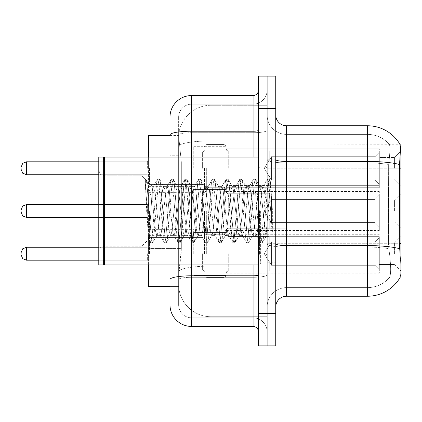 <?xml version="1.0" encoding="UTF-8"?>
<svg xmlns="http://www.w3.org/2000/svg" width="422" height="422" viewBox="0 0 422 422"><rect width="100%" height="100%" fill="white"/><g stroke="black" fill="none" stroke-linecap="round" stroke-linejoin="round"><path stroke-width="0.32" stroke-dasharray="2.11 1.58" d="M400.9 168.272L400.9 151.007L400.9 168.272M394.428 168.272L394.428 157.485L394.428 168.272M400.9 211L400.9 193.735L400.9 211M394.428 211L394.428 200.213L394.428 211M400.9 253.727L400.9 236.462L400.9 253.727M394.428 253.727L394.428 242.94L394.428 253.727M193.735 168.272L193.735 146.692L193.735 168.272M148.417 168.272L148.417 149.931L148.417 168.272M193.735 211L193.735 189.42L193.735 211M148.417 211L148.417 192.659L148.417 211M193.735 253.727L193.735 232.147L193.735 253.727M148.417 253.727L148.417 235.386L148.417 253.727M226.108 168.272L226.108 146.692L226.108 168.272M226.108 211L226.108 189.42L226.108 211M226.108 253.727L226.108 232.147L226.108 253.727M379.32 168.272L379.32 148.85L379.32 187.695L379.32 168.272L379.32 187.695L379.32 168.272L379.32 187.695L379.32 168.272L379.32 187.695L379.32 168.272L379.32 187.695L379.32 168.272L379.32 187.695L379.32 168.272L379.32 187.695L379.32 168.272L379.32 187.695L379.32 168.272L379.32 187.695L379.32 168.272L379.32 187.695L379.32 168.272L379.32 187.695L379.32 168.272L379.32 187.695L379.32 168.272L379.32 187.695L379.32 168.272L379.32 187.695L379.32 168.272L379.32 187.695L379.32 168.272L379.32 187.695L379.32 168.272L379.32 187.695L379.32 168.272L379.32 187.695L379.32 168.272L379.32 187.695L379.32 168.272L379.32 187.695L379.32 168.272L379.32 185.327L379.32 168.272L379.32 184.229L375.005 179.83L271.425 179.83L271.425 156.715L271.425 179.83L269.262 176.095L271.425 179.83L375.005 179.83L375.005 156.715L375.005 179.83L379.32 184.229L379.32 185.327L269.262 185.327L379.32 185.327L379.32 151.218L379.32 185.327L379.32 168.272L379.32 184.229L375.005 179.83L271.425 179.83L271.425 156.715L269.262 160.45L271.425 156.715L375.005 156.715L379.32 152.316L375.005 156.715L271.425 156.715L271.425 179.83L269.262 176.095L269.262 185.538L269.262 176.095L271.425 179.83L375.005 179.83L375.005 156.715L375.005 179.83L379.32 184.229L379.32 185.327L269.262 185.327L379.32 185.327L379.32 151.218L269.262 151.218L379.32 151.218L379.32 185.327L379.32 168.272L379.32 184.229L375.005 179.83L271.425 179.83L271.425 156.715L269.262 160.45L269.262 151.007L269.262 160.45L271.425 156.715L375.005 156.715L379.32 152.316L375.005 156.715L271.425 156.715L271.425 179.83L269.262 176.095L269.262 185.538L269.262 176.095L271.425 179.83L375.005 179.83L375.005 156.715L375.005 179.83L379.32 184.229L379.32 185.327L269.262 185.327L379.32 185.327L379.32 151.218L269.262 151.218L379.32 151.218L379.32 185.327L379.32 168.272L379.32 184.229L375.005 179.83L271.425 179.83L271.425 156.715L269.262 160.45L269.262 151.007L269.262 160.45L271.425 156.715L375.005 156.715L379.32 152.316L375.005 156.715L271.425 156.715L271.425 179.83L269.262 176.095L269.262 185.538L269.262 176.095L271.425 179.83L375.005 179.83L375.005 156.715L375.005 179.83L379.32 184.229L379.32 185.327L269.262 185.327L379.32 185.327L379.32 151.218L269.262 151.218L379.32 151.218L379.32 185.327L379.32 168.272L379.32 184.229L375.005 179.83L271.425 179.83L271.425 156.715L269.262 160.45L269.262 151.007L269.262 160.45L271.425 156.715L375.005 156.715L379.32 152.316L375.005 156.715L271.425 156.715L271.425 179.83L269.262 176.095L269.262 185.538L269.262 176.095L271.425 179.83L375.005 179.83L375.005 156.715L375.005 179.83L379.32 184.229L379.32 185.327L269.262 185.327L379.32 185.327L379.32 151.218L269.262 151.218L379.32 151.218L379.32 185.327L379.32 168.272L379.32 184.229L375.005 179.83L271.425 179.83L271.425 156.715L269.262 160.45L269.262 151.007L269.262 160.45L271.425 156.715L375.005 156.715L379.32 152.316L375.005 156.715L271.425 156.715L271.425 179.83L269.262 176.095L269.262 185.538L269.262 176.095L271.425 179.83L375.005 179.83L375.005 156.715L375.005 179.83L379.32 184.229L379.32 185.327L269.262 185.327L379.32 185.327L379.32 151.218L269.262 151.218L379.32 151.218L379.32 185.327L379.32 168.272L379.32 184.229L375.005 179.83L271.425 179.83L271.425 156.715L269.262 160.45L269.262 151.007L269.262 160.45L271.425 156.715L375.005 156.715L379.32 152.316L375.005 156.715L271.425 156.715L271.425 179.83L269.262 176.095L269.262 185.538L269.262 176.095L271.425 179.83L375.005 179.83L375.005 156.715L375.005 179.83L379.32 184.229L379.32 185.327L269.262 185.327L379.32 185.327L379.32 151.218L269.262 151.218L379.32 151.218L379.32 185.327L379.32 168.272L379.32 184.229L375.005 179.83L271.425 179.83L271.425 156.715L269.262 160.45L269.262 151.007L269.262 160.45L271.425 156.715L375.005 156.715L379.32 152.316L375.005 156.715L271.425 156.715L271.425 179.83L269.262 176.095L269.262 185.538L269.262 176.095L271.425 179.83L375.005 179.83L375.005 156.715L375.005 179.83L379.32 184.229L379.32 185.327L269.262 185.327L379.32 185.327L379.32 151.218L269.262 151.218L379.32 151.218L379.32 185.327L379.32 168.272L379.32 184.229L375.005 179.83L271.425 179.83L271.425 156.715L269.262 160.45L269.262 151.007L269.262 160.45L271.425 156.715L375.005 156.715L379.32 152.316L375.005 156.715L271.425 156.715L271.425 179.83L269.262 176.095L269.262 185.538L269.262 176.095L271.425 179.83L375.005 179.83L375.005 156.715L375.005 179.83L379.32 184.229L379.32 185.327L269.262 185.327L379.32 185.327L379.32 151.218L269.262 151.218L379.32 151.218L379.32 185.327L379.32 168.272L379.32 184.229L375.005 179.83L271.425 179.83L271.425 156.715L269.262 160.45L269.262 151.007L269.262 160.45L271.425 156.715L375.005 156.715L379.32 152.316L375.005 156.715L271.425 156.715L271.425 179.83L269.262 176.095L269.262 185.538L269.262 176.095L271.425 179.83L375.005 179.83L375.005 156.715L375.005 179.83L379.32 184.229L379.32 185.327L269.262 185.327L379.32 185.327L379.32 151.218L269.262 151.218L379.32 151.218L379.32 185.327L379.32 168.272L379.32 184.229L375.005 179.83L271.425 179.83L271.425 156.715L269.262 160.45L269.262 151.007L269.262 160.45L271.425 156.715L375.005 156.715L379.32 152.316L375.005 156.715L271.425 156.715L271.425 179.83L269.262 176.095L269.262 185.538L269.262 176.095L271.425 179.83L375.005 179.83L375.005 156.715L375.005 179.83L379.32 184.229L379.32 185.327L269.262 185.327L379.32 185.327L379.32 151.218L269.262 151.218L379.32 151.218L379.32 185.327L379.32 168.272L379.32 184.229L375.005 179.83L271.425 179.83L271.425 156.715L269.262 160.45L269.262 151.007L269.262 160.45L271.425 156.715L375.005 156.715L379.32 152.316L375.005 156.715L271.425 156.715L271.425 179.83L269.262 176.095L269.262 185.538L269.262 176.095L271.425 179.83L375.005 179.83L375.005 156.715L375.005 179.83L379.32 184.229L379.32 185.327L269.262 185.327L379.32 185.327L379.32 151.218L269.262 151.218L379.32 151.218L379.32 185.327L379.32 168.272L379.32 184.229L375.005 179.83L271.425 179.83L271.425 156.715L269.262 160.45L269.262 151.007L269.262 160.45L271.425 156.715L375.005 156.715L379.32 152.316L375.005 156.715L271.425 156.715L271.425 179.83L269.262 176.095L269.262 185.538L269.262 176.095L271.425 179.83L375.005 179.83L375.005 156.715L375.005 179.83L379.32 184.229L379.32 185.327L269.262 185.327L379.32 185.327L379.32 151.218L269.262 151.218L379.32 151.218L379.32 185.327L379.32 168.272L379.32 184.229L375.005 179.83L271.425 179.83L271.425 156.715L269.262 160.45L269.262 151.007L269.262 160.45L271.425 156.715L375.005 156.715L379.32 152.316L375.005 156.715L271.425 156.715L271.425 179.83L269.262 176.095L269.262 185.538L269.262 176.095L271.425 179.83L375.005 179.83L375.005 156.715L375.005 179.83L379.32 184.229L379.32 185.327L269.262 185.327L379.32 185.327L379.32 151.218L269.262 151.218L379.32 151.218L379.32 185.327L379.32 168.272L379.32 184.229L375.005 179.83L271.425 179.83L271.425 156.715L269.262 160.45L269.262 151.007L269.262 160.45L271.425 156.715L375.005 156.715L379.32 152.316L375.005 156.715L271.425 156.715L271.425 179.83L269.262 176.095L269.262 185.538L269.262 176.095L271.425 179.83L375.005 179.83L375.005 156.715L375.005 179.83L379.32 184.229L379.32 185.327L269.262 185.327L379.32 185.327L379.32 151.218L269.262 151.218L379.32 151.218L379.32 185.327L379.32 168.272L379.32 184.229L375.005 179.83L271.425 179.83L271.425 156.715L269.262 160.45L269.262 151.007L269.262 160.45L271.425 156.715L375.005 156.715L379.32 152.316L375.005 156.715L271.425 156.715L271.425 179.83L269.262 176.095L269.262 185.538L269.262 176.095L271.425 179.83L375.005 179.83L375.005 156.715L375.005 179.83L379.32 184.229L379.32 185.327L269.262 185.327L379.32 185.327L379.32 151.218L269.262 151.218L379.32 151.218L379.32 185.327L379.32 168.272L379.32 184.229L375.005 179.83L271.425 179.83L271.425 156.715L269.262 160.45L269.262 151.007L269.262 160.45L271.425 156.715L375.005 156.715L379.32 152.316L375.005 156.715L271.425 156.715L271.425 179.83L269.262 176.095L269.262 185.538L269.262 176.095L271.425 179.83L375.005 179.83L375.005 156.715L375.005 179.83L379.32 184.229L379.32 185.327L269.262 185.327L379.32 185.327L379.32 151.218L269.262 151.218L379.32 151.218L379.32 185.327L379.32 168.272L379.32 184.229L375.005 179.83L271.425 179.83L271.425 156.715L269.262 160.45L269.262 151.007L269.262 160.45L271.425 156.715L375.005 156.715L379.32 152.316L375.005 156.715L271.425 156.715L271.425 179.83L269.262 176.095L269.262 185.538L269.262 176.095L271.425 179.83L375.005 179.83L375.005 156.715L375.005 179.83L379.32 184.229L379.32 185.327L269.262 185.327L379.32 185.327L379.32 151.218L269.262 151.218L379.32 151.218L379.32 185.327L379.32 168.272L379.32 184.229L375.005 179.83L271.425 179.83L271.425 156.715L269.262 160.45L269.262 151.007L269.262 160.45L271.425 156.715L375.005 156.715L379.32 152.316L375.005 156.715L271.425 156.715L271.425 179.83L269.262 176.095L269.262 185.538L269.262 176.095L271.425 179.83L375.005 179.83L375.005 156.715L375.005 179.83L379.32 184.229L379.32 185.327L269.262 185.327L379.32 185.327L379.32 151.218L269.262 151.218L379.32 151.218L379.32 185.327L379.32 168.272L379.32 184.229L375.005 179.83L271.425 179.83L271.425 156.715L269.262 160.45L269.262 151.007L269.262 160.45L271.425 156.715L375.005 156.715L379.32 152.316L375.005 156.715L271.425 156.715L271.425 179.83L269.262 176.095L269.262 185.538L269.262 176.095L271.425 179.83L375.005 179.83L375.005 156.715L375.005 179.83L379.32 184.229L379.32 185.327L269.262 185.327L379.32 185.327L379.32 151.218L269.262 151.218L379.32 151.218L379.32 168.272M379.32 211L379.32 191.577L379.32 230.423L379.32 211L379.32 230.423L379.32 211L379.32 230.423L379.32 211L379.32 230.423L379.32 211L379.32 230.423L379.32 211L379.32 230.423L379.32 211L379.32 230.423L379.32 211L379.32 230.423L379.32 211L379.32 230.423L379.32 211L379.32 230.423L379.32 211L379.32 230.423L379.32 211L379.32 230.423L379.32 211L379.32 230.423L379.32 211L379.32 230.423L379.32 211L379.32 230.423L379.32 211L379.32 230.423L379.32 211L379.32 230.423L379.32 211L379.32 230.423L379.32 211L379.32 230.423L379.32 211L379.32 230.423L379.32 211L379.32 230.423L379.32 211L379.32 226.957L375.005 222.558L271.425 222.558L375.005 222.558L375.005 199.442L271.425 199.442L271.425 222.558L271.425 199.442L269.262 203.177L271.425 199.442L375.005 199.442L375.005 222.558L379.32 226.957L379.32 193.946L379.32 228.054L379.32 193.946L269.262 193.946L379.32 193.946L379.32 195.043L375.005 199.442L379.32 195.043L379.32 228.054L269.262 228.054L379.32 228.054L379.32 226.957L375.005 222.558L271.425 222.558L269.262 218.823L271.425 222.558L375.005 222.558L375.005 199.442L271.425 199.442L271.425 222.558L271.425 199.442L269.262 203.177L269.262 193.735L269.262 203.177L271.425 199.442L375.005 199.442L375.005 222.558L379.32 226.957L379.32 193.946L379.32 228.054L379.32 193.946L269.262 193.946L379.32 193.946L379.32 195.043L375.005 199.442L379.32 195.043L379.32 228.054L269.262 228.265L269.262 218.823L269.262 228.054L379.32 228.054L379.32 226.957L375.005 222.558L271.425 222.558L269.262 218.823L271.425 222.558L375.005 222.558L375.005 199.442L271.425 199.442L271.425 222.558L271.425 199.442L269.262 203.177L269.262 193.735L269.262 203.177L271.425 199.442L375.005 199.442L375.005 222.558L379.32 226.957L379.32 193.946L379.32 228.054L379.32 193.946L269.262 193.946L379.32 193.946L379.32 195.043L375.005 199.442L379.32 195.043L379.32 228.054L269.262 228.265L269.262 218.823L269.262 228.054L379.32 228.054L379.32 226.957L375.005 222.558L271.425 222.558L269.262 218.823L271.425 222.558L375.005 222.558L375.005 199.442L271.425 199.442L271.425 222.558L271.425 199.442L269.262 203.177L269.262 193.735L269.262 203.177L271.425 199.442L375.005 199.442L375.005 222.558L379.32 226.957L379.32 193.946L379.32 228.054L379.32 193.946L269.262 193.946L379.32 193.946L379.32 195.043L375.005 199.442L379.32 195.043L379.32 228.054L269.262 228.265L269.262 218.823L269.262 228.054L379.32 228.054L379.32 226.957L375.005 222.558L271.425 222.558L269.262 218.823L271.425 222.558L375.005 222.558L375.005 199.442L271.425 199.442L271.425 222.558L271.425 199.442L269.262 203.177L269.262 193.735L269.262 203.177L271.425 199.442L375.005 199.442L375.005 222.558L379.32 226.957L379.32 193.946L379.32 228.054L379.32 193.946L269.262 193.946L379.32 193.946L379.32 195.043L375.005 199.442L379.32 195.043L379.32 228.054L269.262 228.265L269.262 218.823L269.262 228.054L379.32 228.054L379.32 226.957L375.005 222.558L271.425 222.558L269.262 218.823L271.425 222.558L375.005 222.558L375.005 199.442L271.425 199.442L271.425 222.558L271.425 199.442L269.262 203.177L269.262 193.735L269.262 203.177L271.425 199.442L375.005 199.442L375.005 222.558L379.32 226.957L379.32 193.946L379.32 228.054L379.32 193.946L269.262 193.946L379.32 193.946L379.32 195.043L375.005 199.442L379.32 195.043L379.32 228.054L269.262 228.265L269.262 218.823L269.262 228.054L379.32 228.054L379.32 226.957L375.005 222.558L271.425 222.558L269.262 218.823L271.425 222.558L375.005 222.558L375.005 199.442L271.425 199.442L271.425 222.558L271.425 199.442L269.262 203.177L269.262 193.735L269.262 203.177L271.425 199.442L375.005 199.442L375.005 222.558L379.32 226.957L379.32 193.946L379.32 228.054L379.32 193.946L269.262 193.946L379.32 193.946L379.32 195.043L375.005 199.442L379.32 195.043L379.32 228.054L269.262 228.265L269.262 218.823L269.262 228.054L379.32 228.054L379.32 226.957L375.005 222.558L271.425 222.558L269.262 218.823L271.425 222.558L375.005 222.558L375.005 199.442L271.425 199.442L271.425 222.558L271.425 199.442L269.262 203.177L269.262 193.735L269.262 203.177L271.425 199.442L375.005 199.442L375.005 222.558L379.32 226.957L379.32 193.946L379.32 228.054L379.32 193.946L269.262 193.946L379.32 193.946L379.32 195.043L375.005 199.442L379.32 195.043L379.32 228.054L269.262 228.265L269.262 218.823L269.262 228.054L379.32 228.054L379.32 226.957L375.005 222.558L271.425 222.558L269.262 218.823L271.425 222.558L375.005 222.558L375.005 199.442L271.425 199.442L271.425 222.558L271.425 199.442L269.262 203.177L269.262 193.735L269.262 203.177L271.425 199.442L375.005 199.442L375.005 222.558L379.32 226.957L379.32 193.946L379.32 228.054L379.32 193.946L269.262 193.946L379.32 193.946L379.32 195.043L375.005 199.442L379.32 195.043L379.32 228.054L269.262 228.265L269.262 218.823L269.262 228.054L379.32 228.054L379.32 226.957L375.005 222.558L271.425 222.558L269.262 218.823L271.425 222.558L375.005 222.558L375.005 199.442L271.425 199.442L271.425 222.558L271.425 199.442L269.262 203.177L269.262 193.735L269.262 203.177L271.425 199.442L375.005 199.442L375.005 222.558L379.32 226.957L379.32 193.946L379.32 228.054L379.32 193.946L269.262 193.946L379.32 193.946L379.32 195.043L375.005 199.442L379.32 195.043L379.32 228.054L269.262 228.265L269.262 218.823L269.262 228.054L379.32 228.054L379.32 226.957L375.005 222.558L271.425 222.558L269.262 218.823L271.425 222.558L375.005 222.558L375.005 199.442L271.425 199.442L271.425 222.558L271.425 199.442L269.262 203.177L269.262 193.735L269.262 203.177L271.425 199.442L375.005 199.442L375.005 222.558L379.32 226.957L379.32 193.946L379.32 228.054L379.32 193.946L269.262 193.946L379.32 193.946L379.32 195.043L375.005 199.442L379.32 195.043L379.32 228.054L269.262 228.265L269.262 218.823L269.262 228.054L379.32 228.054L379.32 226.957L375.005 222.558L271.425 222.558L269.262 218.823L271.425 222.558L375.005 222.558L375.005 199.442L271.425 199.442L271.425 222.558L271.425 199.442L269.262 203.177L269.262 193.735L269.262 203.177L271.425 199.442L375.005 199.442L375.005 222.558L379.32 226.957L379.32 193.946L379.32 228.054L379.32 193.946L269.262 193.946L379.32 193.946L379.32 195.043L375.005 199.442L379.32 195.043L379.32 228.054L269.262 228.265L269.262 218.823L269.262 228.054L379.32 228.054L379.32 226.957L375.005 222.558L271.425 222.558L269.262 218.823L271.425 222.558L375.005 222.558L375.005 199.442L271.425 199.442L271.425 222.558L271.425 199.442L269.262 203.177L269.262 193.735L269.262 203.177L271.425 199.442L375.005 199.442L375.005 222.558L379.32 226.957L379.32 193.946L379.32 228.054L379.32 193.946L269.262 193.946L379.32 193.946L379.32 195.043L375.005 199.442L379.32 195.043L379.32 228.054L269.262 228.265L269.262 218.823L269.262 228.054L379.32 228.054L379.32 226.957L375.005 222.558L271.425 222.558L269.262 218.823L271.425 222.558L375.005 222.558L375.005 199.442L271.425 199.442L271.425 222.558L271.425 199.442L269.262 203.177L269.262 193.735L269.262 203.177L271.425 199.442L375.005 199.442L375.005 222.558L379.32 226.957L379.32 193.946L379.32 228.054L379.32 193.946L269.262 193.946L379.32 193.946L379.32 195.043L375.005 199.442L379.32 195.043L379.32 228.054L269.262 228.265L269.262 218.823L269.262 228.054L379.32 228.054L379.32 226.957L375.005 222.558L271.425 222.558L269.262 218.823L271.425 222.558L375.005 222.558L375.005 199.442L271.425 199.442L271.425 222.558L271.425 199.442L269.262 203.177L269.262 193.735L269.262 203.177L271.425 199.442L375.005 199.442L375.005 222.558L379.32 226.957L379.32 193.946L379.32 228.054L379.32 193.946L269.262 193.946L379.32 193.946L379.32 195.043L375.005 199.442L379.32 195.043L379.32 228.054L269.262 228.265L269.262 218.823L269.262 228.054L379.32 228.054L379.32 226.957L375.005 222.558L271.425 222.558L269.262 218.823L271.425 222.558L375.005 222.558L375.005 199.442L271.425 199.442L271.425 222.558L271.425 199.442L269.262 203.177L269.262 193.735L269.262 203.177L271.425 199.442L375.005 199.442L375.005 222.558L379.32 226.957L379.32 193.946L379.32 228.054L379.32 193.946L269.262 193.946L379.32 193.946L379.32 195.043L375.005 199.442L379.32 195.043L379.32 228.054L269.262 228.265L269.262 218.823L269.262 228.054L379.32 228.054L379.32 226.957L375.005 222.558L271.425 222.558L269.262 218.823L271.425 222.558L375.005 222.558L375.005 199.442L271.425 199.442L271.425 222.558L271.425 199.442L269.262 203.177L269.262 193.735L269.262 203.177L271.425 199.442L375.005 199.442L375.005 222.558L379.32 226.957L379.32 193.946L379.32 228.054L379.32 193.946L269.262 193.946L379.32 193.946L379.32 195.043L375.005 199.442L379.32 195.043L379.32 228.054L269.262 228.265L269.262 218.823L269.262 228.054L379.32 228.054L379.32 226.957L375.005 222.558L271.425 222.558L269.262 218.823L271.425 222.558L375.005 222.558L375.005 199.442L271.425 199.442L271.425 222.558L271.425 199.442L269.262 203.177L269.262 193.735L269.262 203.177L271.425 199.442L375.005 199.442L375.005 222.558L379.32 226.957L379.32 193.946L379.32 228.054L379.32 193.946L269.262 193.946L379.32 193.946L379.32 195.043L375.005 199.442L379.32 195.043L379.32 228.054L269.262 228.265L269.262 218.823L269.262 228.054L379.32 228.054L379.32 226.957L375.005 222.558L271.425 222.558L269.262 218.823L271.425 222.558L375.005 222.558L375.005 199.442L271.425 199.442L271.425 222.558L271.425 199.442L269.262 203.177L269.262 193.735L269.262 203.177L271.425 199.442L375.005 199.442L375.005 222.558L379.32 226.957L379.32 193.946L379.32 228.054L379.32 193.946L269.262 193.946L379.32 193.946L379.32 195.043L375.005 199.442L379.32 195.043L379.32 228.054L269.262 228.265L269.262 218.823L269.262 228.054L379.32 228.054L379.32 226.957L375.005 222.558L271.425 222.558L269.262 218.823L271.425 222.558L375.005 222.558L375.005 199.442L271.425 199.442L271.425 222.558L271.425 199.442L269.262 203.177L269.262 193.735L269.262 203.177L271.425 199.442L375.005 199.442L375.005 222.558L379.32 226.957L379.32 193.946L379.32 228.054L379.32 193.946L269.262 193.946L379.32 193.946L379.32 195.043L375.005 199.442L379.32 195.043L379.32 228.054L269.262 228.265L269.262 218.823L269.262 228.054L379.32 228.054L379.32 226.957L375.005 222.558L271.425 222.558L269.262 218.823L271.425 222.558L375.005 222.558L375.005 199.442L271.425 199.442L271.425 222.558L271.425 199.442L269.262 203.177L269.262 193.735L269.262 203.177L271.425 199.442L375.005 199.442L375.005 222.558L379.32 226.957L379.32 193.946L379.32 228.054L379.32 193.946L269.262 193.946L379.32 193.946L379.32 195.043L375.005 199.442L379.32 195.043L379.32 211M379.32 253.727L379.32 273.15L379.32 236.673L379.32 253.727L379.32 237.771L375.005 242.17L271.425 242.17L271.425 265.285L271.425 242.17L269.262 245.905L271.425 242.17L375.005 242.17L375.005 265.285L375.005 242.17L379.32 237.771L379.32 236.673L269.262 236.673L379.32 236.673L379.32 270.782L379.32 236.673L379.32 253.727L379.32 237.771L375.005 242.17L271.425 242.17L271.425 265.285L269.262 261.55L271.425 265.285L375.005 265.285L379.32 269.684L375.005 265.285L271.425 265.285L271.425 242.17L269.262 245.905L269.262 236.462L269.262 245.905L271.425 242.17L375.005 242.17L375.005 265.285L375.005 242.17L379.32 237.771L379.32 236.673L269.262 236.673L379.32 236.673L379.32 270.782L269.262 270.782L379.32 270.782L379.32 236.673L379.32 253.727L379.32 237.771L375.005 242.17L271.425 242.17L271.425 265.285L269.262 261.55L269.262 270.993L269.262 261.55L271.425 265.285L375.005 265.285L379.32 269.684L375.005 265.285L271.425 265.285L271.425 242.17L269.262 245.905L269.262 236.462L269.262 245.905L271.425 242.17L375.005 242.17L375.005 265.285L375.005 242.17L379.32 237.771L379.32 236.673L269.262 236.673L379.32 236.673L379.32 270.782L269.262 270.782L379.32 270.782L379.32 236.673L379.32 253.727L379.32 237.771L375.005 242.17L271.425 242.17L271.425 265.285L269.262 261.55L269.262 270.993L269.262 261.55L271.425 265.285L375.005 265.285L379.32 269.684L375.005 265.285L271.425 265.285L271.425 242.17L269.262 245.905L269.262 236.462L269.262 245.905L271.425 242.17L375.005 242.17L375.005 265.285L375.005 242.17L379.32 237.771L379.32 236.673L269.262 236.673L379.32 236.673L379.32 270.782L269.262 270.782L379.32 270.782L379.32 236.673L379.32 253.727L379.32 237.771L375.005 242.17L271.425 242.17L271.425 265.285L269.262 261.55L269.262 270.993L269.262 261.55L271.425 265.285L375.005 265.285L379.32 269.684L375.005 265.285L271.425 265.285L271.425 242.17L269.262 245.905L269.262 236.462L269.262 245.905L271.425 242.17L375.005 242.17L375.005 265.285L375.005 242.17L379.32 237.771L379.32 236.673L269.262 236.673L379.32 236.673L379.32 270.782L269.262 270.782L379.32 270.782L379.32 236.673L379.32 253.727L379.32 237.771L375.005 242.17L271.425 242.17L271.425 265.285L269.262 261.55L269.262 270.993L269.262 261.55L271.425 265.285L375.005 265.285L379.32 269.684L375.005 265.285L271.425 265.285L271.425 242.17L269.262 245.905L269.262 236.462L269.262 245.905L271.425 242.17L375.005 242.17L375.005 265.285L375.005 242.17L379.32 237.771L379.32 236.673L269.262 236.673L379.32 236.673L379.32 270.782L269.262 270.782L379.32 270.782L379.32 236.673L379.32 253.727L379.32 237.771L375.005 242.17L271.425 242.17L271.425 265.285L269.262 261.55L269.262 270.993L269.262 261.55L271.425 265.285L375.005 265.285L379.32 269.684L375.005 265.285L271.425 265.285L271.425 242.17L269.262 245.905L269.262 236.462L269.262 245.905L271.425 242.17L375.005 242.17L375.005 265.285L375.005 242.17L379.32 237.771L379.32 236.673L269.262 236.673L379.32 236.673L379.32 270.782L269.262 270.782L379.32 270.782L379.32 236.673L379.32 253.727L379.32 237.771L375.005 242.17L271.425 242.17L271.425 265.285L269.262 261.55L269.262 270.993L269.262 261.55L271.425 265.285L375.005 265.285L379.32 269.684L375.005 265.285L271.425 265.285L271.425 242.17L269.262 245.905L269.262 236.462L269.262 245.905L271.425 242.17L375.005 242.17L375.005 265.285L375.005 242.17L379.32 237.771L379.32 236.673L269.262 236.673L379.32 236.673L379.32 270.782L269.262 270.782L379.32 270.782L379.32 236.673L379.32 253.727L379.32 237.771L375.005 242.17L271.425 242.17L271.425 265.285L269.262 261.55L269.262 270.993L269.262 261.55L271.425 265.285L375.005 265.285L379.32 269.684L375.005 265.285L271.425 265.285L271.425 242.17L269.262 245.905L269.262 236.462L269.262 245.905L271.425 242.17L375.005 242.17L375.005 265.285L375.005 242.17L379.32 237.771L379.32 236.673L269.262 236.673L379.32 236.673L379.32 270.782L269.262 270.782L379.32 270.782L379.32 236.673L379.32 253.727L379.32 237.771L375.005 242.17L271.425 242.17L271.425 265.285L269.262 261.55L269.262 270.993L269.262 261.55L271.425 265.285L375.005 265.285L379.32 269.684L375.005 265.285L271.425 265.285L271.425 242.17L269.262 245.905L269.262 236.462L269.262 245.905L271.425 242.17L375.005 242.17L375.005 265.285L375.005 242.17L379.32 237.771L379.32 236.673L269.262 236.673L379.32 236.673L379.32 270.782L269.262 270.782L379.32 270.782L379.32 236.673L379.32 253.727L379.32 237.771L375.005 242.17L271.425 242.17L271.425 265.285L269.262 261.55L269.262 270.993L269.262 261.55L271.425 265.285L375.005 265.285L379.32 269.684L375.005 265.285L271.425 265.285L271.425 242.17L269.262 245.905L269.262 236.462L269.262 245.905L271.425 242.17L375.005 242.17L375.005 265.285L375.005 242.17L379.32 237.771L379.32 236.673L269.262 236.673L379.32 236.673L379.32 270.782L269.262 270.782L379.32 270.782L379.32 236.673L379.32 253.727L379.32 237.771L375.005 242.17L271.425 242.17L271.425 265.285L269.262 261.55L269.262 270.993L269.262 261.55L271.425 265.285L375.005 265.285L379.32 269.684L375.005 265.285L271.425 265.285L271.425 242.17L269.262 245.905L269.262 236.462L269.262 245.905L271.425 242.17L375.005 242.17L375.005 265.285L375.005 242.17L379.32 237.771L379.32 236.673L269.262 236.673L379.32 236.673L379.32 270.782L269.262 270.782L379.32 270.782L379.32 236.673L379.32 253.727L379.32 237.771L375.005 242.17L271.425 242.17L271.425 265.285L269.262 261.55L269.262 270.993L269.262 261.55L271.425 265.285L375.005 265.285L379.32 269.684L375.005 265.285L271.425 265.285L271.425 242.17L269.262 245.905L269.262 236.462L269.262 245.905L271.425 242.17L375.005 242.17L375.005 265.285L375.005 242.17L379.32 237.771L379.32 236.673L269.262 236.673L379.32 236.673L379.32 270.782L269.262 270.782L379.32 270.782L379.32 236.673L379.32 253.727L379.32 237.771L375.005 242.17L271.425 242.17L271.425 265.285L269.262 261.55L269.262 270.993L269.262 261.55L271.425 265.285L375.005 265.285L379.32 269.684L375.005 265.285L271.425 265.285L271.425 242.17L269.262 245.905L269.262 236.462L269.262 245.905L271.425 242.17L375.005 242.17L375.005 265.285L375.005 242.17L379.32 237.771L379.32 236.673L269.262 236.673L379.32 236.673L379.32 270.782L269.262 270.782L379.32 270.782L379.32 236.673L379.32 253.727L379.32 237.771L375.005 242.17L271.425 242.17L271.425 265.285L269.262 261.55L269.262 270.993L269.262 261.55L271.425 265.285L375.005 265.285L379.32 269.684L375.005 265.285L271.425 265.285L271.425 242.17L269.262 245.905L269.262 236.462L269.262 245.905L271.425 242.17L375.005 242.17L375.005 265.285L375.005 242.17L379.32 237.771L379.32 236.673L269.262 236.673L379.32 236.673L379.32 270.782L269.262 270.782L379.32 270.782L379.32 236.673L379.32 253.727L379.32 237.771L375.005 242.17L271.425 242.17L271.425 265.285L269.262 261.55L269.262 270.993L269.262 261.55L271.425 265.285L375.005 265.285L379.32 269.684L375.005 265.285L271.425 265.285L271.425 242.17L269.262 245.905L269.262 236.462L269.262 245.905L271.425 242.17L375.005 242.17L375.005 265.285L375.005 242.17L379.32 237.771L379.32 236.673L269.262 236.673L379.32 236.673L379.32 270.782L269.262 270.782L379.32 270.782L379.32 236.673L379.32 253.727L379.32 237.771L375.005 242.17L271.425 242.17L271.425 265.285L269.262 261.55L269.262 270.993L269.262 261.55L271.425 265.285L375.005 265.285L379.32 269.684L375.005 265.285L271.425 265.285L271.425 242.17L269.262 245.905L269.262 236.462L269.262 245.905L271.425 242.17L375.005 242.17L375.005 265.285L375.005 242.17L379.32 237.771L379.32 236.673L269.262 236.673L379.32 236.673L379.32 270.782L269.262 270.782L379.32 270.782L379.32 236.673L379.32 253.727L379.32 237.771L375.005 242.17L271.425 242.17L271.425 265.285L269.262 261.55L269.262 270.993L269.262 261.55L271.425 265.285L375.005 265.285L379.32 269.684L375.005 265.285L271.425 265.285L271.425 242.17L269.262 245.905L269.262 236.462L269.262 245.905L271.425 242.17L375.005 242.17L375.005 265.285L375.005 242.17L379.32 237.771L379.32 236.673L269.262 236.673L379.32 236.673L379.32 270.782L269.262 270.782L379.32 270.782L379.32 236.673L379.32 253.727L379.32 237.771L375.005 242.17L271.425 242.17L271.425 265.285L269.262 261.55L269.262 270.993L269.262 261.55L271.425 265.285L375.005 265.285L379.32 269.684L375.005 265.285L271.425 265.285L271.425 242.17L269.262 245.905L269.262 236.462L269.262 245.905L271.425 242.17L375.005 242.17L375.005 265.285L375.005 242.17L379.32 237.771L379.32 236.673L269.262 236.673L379.32 236.673L379.32 270.782L269.262 270.782L379.32 270.782L379.32 236.673L379.32 253.727L379.32 237.771L375.005 242.17L271.425 242.17L271.425 265.285L269.262 261.55L269.262 270.993L269.262 261.55L271.425 265.285L375.005 265.285L379.32 269.684L375.005 265.285L271.425 265.285L271.425 242.17L269.262 245.905L269.262 236.462L269.262 245.905L271.425 242.17L375.005 242.17L375.005 265.285L375.005 242.17L379.32 237.771L379.32 236.673L269.262 236.673L379.32 236.673L379.32 270.782L269.262 270.782L379.32 270.782L379.32 236.673L379.32 253.727L379.32 237.771L375.005 242.17L271.425 242.17L271.425 265.285L269.262 261.55L269.262 270.993L269.262 261.55L271.425 265.285L375.005 265.285L379.32 269.684L375.005 265.285L271.425 265.285L271.425 242.17L269.262 245.905L269.262 236.462L269.262 245.905L271.425 242.17L375.005 242.17L375.005 265.285L375.005 242.17L379.32 237.771L379.32 236.673L269.262 236.673L379.32 236.673L379.32 270.782L269.262 270.782L379.32 270.782L379.32 253.727M169.997 135.473L178.701 135.473L178.675 135.916A32.367 32.367 0 0 1 211 105.263L267.105 105.263L267.105 140.927L267.105 105.263L211 105.263L211 140.927L211 105.263A32.367 32.367 0 0 0 178.675 135.916L178.701 135.473L148.417 135.473L148.417 248.537L181.333 248.537L181.122 254.16L178.764 273.583L181.333 248.537L181.333 162.222L181.333 248.537L148.417 248.537L148.417 286.527L178.701 286.527L178.633 284.37A32.367 32.367 0 0 0 211 316.737L267.105 316.737L267.105 266.087L267.105 316.737L211 316.737L211 266.087L211 316.737A32.367 32.367 0 0 1 178.633 284.37L178.633 277.787L178.701 286.527L169.997 286.527M178.764 273.583L178.633 277.787L178.764 273.583M275.74 307.031L275.74 243.71L275.74 307.031A10.787 10.787 0 0 1 286.527 296.239L367.451 296.239L367.451 247.086A29.134 5.059 180 0 1 388.815 248.706L388.409 243.705L388.815 248.706A29.134 5.059 180 0 0 367.451 247.086L367.451 287.609A29.134 29.134 0 0 0 389.448 277.576C391.036 274.759 391.036 266.593 389.448 253.079L388.815 248.706L389.448 253.079C391.036 266.577 391.036 274.743 389.448 277.576A29.134 29.134 0 0 1 367.451 287.609L367.451 161.426A37.764 6.557 180 0 1 399.492 164.511C400.425 152.753 400.568 145.996 399.919 144.24A37.764 37.764 0 0 0 367.451 125.761L367.451 161.426L286.527 161.426L286.527 125.761L367.451 125.761A37.764 37.764 0 0 1 399.919 144.24L267.105 144.102L400.9 144.102L400.9 277.898L267.105 277.898L267.105 243.705L267.105 277.898L399.84 277.898L389.163 277.898L389.448 277.576L389.163 277.898L399.84 277.898A37.764 37.764 0 0 0 400.03 277.576L399.84 277.898M400.9 168.178L267.105 168.178L267.105 243.705L267.105 144.102L267.105 168.178L399.339 168.178L399.339 243.705L400.03 253.079C401.116 266.577 401.116 274.743 400.03 277.576C401.116 274.759 401.116 266.593 400.03 253.079M267.105 140.927L267.105 266.087L267.105 140.927L211 140.927L267.105 140.927M178.675 135.916L181.333 162.222L178.675 135.916A32.367 32.367 0 0 1 211 105.263M148.417 264.947L148.417 157.053M275.74 211L275.74 159.21L275.74 211M267.105 211L267.105 263.871L267.105 211M260.632 211L260.632 263.871L260.632 211M267.105 253.079L267.105 159.553L267.105 253.079M286.527 296.239L286.527 162.924L367.451 162.924L286.527 162.924L286.527 134.391L367.451 134.391L286.527 134.391L286.527 247.086L367.451 247.086L367.451 134.391A29.134 29.134 0 0 1 389.284 144.24A29.134 29.134 0 0 0 367.451 134.391A29.134 29.134 0 0 1 389.284 144.24A29.134 29.134 0 0 0 367.451 134.391L367.451 162.924A29.134 5.059 180 0 1 388.641 164.511L388.409 243.705L388.641 164.511C390.033 152.785 390.25 146.028 389.284 144.24L389.284 144.24C390.25 146.007 390.033 152.764 388.641 164.511A29.134 5.059 180 0 0 367.451 162.924L367.451 247.086L286.527 247.086L286.527 287.609A19.423 19.423 0 0 0 267.105 307.031A19.423 19.423 0 0 1 286.527 287.609L367.451 287.609L286.527 287.609L286.527 161.426A10.787 1.873 0 0 1 275.74 159.553L275.74 243.71L275.74 159.553M267.105 114.969L267.105 159.553L267.105 114.969A19.423 19.423 0 0 0 286.527 134.391A19.423 19.423 0 0 1 267.105 114.969A19.423 19.423 0 0 0 286.527 134.391M267.105 108.496L267.105 76.129L275.74 76.129L275.74 108.496L267.105 108.496L267.105 76.129L258.475 76.129L258.475 108.496L267.105 108.496L267.105 313.504L267.105 108.496M258.475 108.496L258.475 345.871L267.105 345.871L267.105 313.504L267.105 345.871L275.74 345.871L275.74 108.496M399.492 164.511L399.339 168.178L388.409 168.178L399.339 168.178M286.527 125.761A10.787 10.787 0 0 1 275.74 114.969M399.84 144.102L389.163 144.102L399.84 144.102M169.997 293L178.633 293L178.633 129L178.633 293L169.997 293L169.997 255.015L169.997 279.543A21.58 3.745 180 0 1 191.577 275.798L253.079 275.798L253.079 326.449A5.396 5.396 0 0 1 258.475 331.845L258.475 90.155L258.475 331.845M169.997 304.869A21.58 21.58 0 0 0 191.577 326.449L191.577 317.819A12.95 12.95 0 0 1 178.633 304.869L178.633 134.961L178.633 304.869A12.95 12.95 0 0 0 191.577 317.819L253.079 317.819L253.079 283.294L253.079 317.819L191.577 317.819L191.577 277.296L253.079 277.296L253.079 283.294L253.079 277.296A14.026 2.437 0 0 0 267.105 274.859L267.105 130.277L267.105 274.859A14.026 2.437 0 0 1 253.079 277.296L253.079 132.714L253.079 277.296L191.577 277.296L191.577 104.181L253.079 104.181A14.026 14.026 0 0 0 267.105 90.155L267.105 130.277L267.105 90.155A14.026 14.026 0 0 1 253.079 104.181L253.079 132.714L253.079 104.181A14.026 14.026 0 0 0 267.105 90.155M258.475 211L258.475 264.947L258.475 211M178.633 117.131A12.95 12.95 0 0 1 191.577 104.181A12.95 12.95 0 0 0 178.633 117.131L178.633 134.961L178.633 117.131A12.95 12.95 0 0 1 191.577 104.181L191.577 95.551A21.58 21.58 0 0 0 169.997 117.131A21.58 21.58 0 0 1 191.577 95.551L253.079 95.551A5.396 5.396 0 0 0 258.475 90.155A5.396 5.396 0 0 1 253.079 95.551L253.079 275.798A5.396 0.939 0 0 0 258.475 274.859M191.577 326.449L253.079 326.449M258.475 130.277A5.396 0.939 -0 0 1 253.079 131.216L191.577 131.216A21.58 3.745 180 0 0 169.997 134.961L169.997 129L178.633 129L169.997 129L169.997 279.543M169.997 264.947L169.997 157.053M191.577 104.181L253.079 104.181M267.105 331.845A14.026 14.026 0 0 0 253.079 317.819A14.026 14.026 0 0 1 267.105 331.845A14.026 14.026 0 0 0 253.079 317.819M204.528 253.727L204.528 232.147L204.528 253.727M204.528 211L204.528 232.58L204.528 211M204.528 168.272L204.528 189.853L204.528 168.272M21.1 253.727L21.1 252.646L21.1 253.727M104.181 264.409L103.643 264.947L103.643 157.053L103.643 264.947L103.643 157.053L104.181 157.591L104.181 264.409L104.181 211L104.181 264.409L104.719 264.947L104.719 157.053L104.719 211L104.719 157.053L258.475 157.053M103.643 264.947L98.785 264.947L98.785 157.053L98.785 251.575L98.785 157.053L103.643 157.053M141.945 211L141.945 175.821L141.945 211M170.567 211L168.283 189.879L167.138 186.608L166.78 186.914L165.999 189.879L161.431 232.121L160.286 235.392L159.927 235.086L159.147 232.121L154.579 189.879L153.439 186.608L152.738 187.785L152.738 186.608L152.738 203.109L146.988 181.117L152.738 203.109L153.439 211L152.738 203.109L152.738 186.608L146.292 180.162L146.988 181.117L146.292 180.162L145.316 179.709L146.292 180.162L152.738 186.608L153.434 186.608L152.738 186.608L152.738 187.785C152.147 191.504 151.572 199.237 151.007 211L148.639 239.221L146.666 211L145.316 179.192L145.316 179.709L145.727 179.192L145.316 179.709L145.316 184.804L149.726 238.546L150.585 242.571L149.726 238.546L145.316 184.804L148.639 239.221L150.865 242.808L148.639 239.221L141.945 246.179L104.181 246.179L100.399 247.73L98.785 251.575L100.399 247.73L104.181 246.179L141.945 246.179L148.834 239.29L151.007 211C151.572 199.237 152.147 191.504 152.738 187.785L157.438 179.429L156.578 183.454L152.01 238.546L150.865 242.808L152.579 242.808L151.44 238.546L146.872 183.454L145.727 179.192L146.988 181.117L146.007 179.429L146.872 183.454L151.44 238.546L152.579 242.808L152.859 242.571L150.865 242.808L152.01 238.546L156.578 183.454L157.438 179.429L153.075 186.914L153.439 186.608L154.579 189.879L159.147 232.121L159.927 235.086L164.29 242.571L163.43 238.546L158.862 183.454L157.717 179.192L159.432 179.192L158.292 183.454L153.724 238.546L152.859 242.571L157.221 235.086L156.863 235.392L155.718 232.121L153.439 211L155.718 232.121L156.863 235.392L160.286 235.392L164.29 242.571L163.43 238.546L158.862 183.454L157.717 179.192L159.432 179.192L158.292 183.454L153.724 238.546L152.859 242.571L156.863 235.392L160.286 235.392L161.431 232.121L165.999 189.879L166.78 186.914L171.142 179.429L170.282 183.454L165.714 238.546L164.569 242.808L164.29 242.571L166.284 242.808L165.139 238.546L160.571 183.454L159.432 179.192L164.074 186.914L163.715 186.608L162.57 189.879L158.002 232.121L157.221 235.086L158.002 232.121L162.57 189.879L163.715 186.608L167.138 186.608L171.142 179.429L170.282 183.454L165.714 238.546L164.569 242.808L166.284 242.808L165.139 238.546L160.571 183.454L159.711 179.429L163.715 186.608L167.138 186.608L168.283 189.879L172.851 232.121L173.632 235.086L172.851 232.121L170.567 211M167.138 211L164.854 189.879L164.074 186.914L164.854 189.879L169.422 232.121L170.567 235.392L169.422 232.121L167.138 211M184.266 211L181.982 189.879L180.843 186.608L180.479 186.914L179.698 189.879L175.135 232.121L173.991 235.392L173.632 235.086L177.994 242.571L177.129 238.546L172.561 183.454L171.422 179.192L171.142 179.429L173.136 179.192L171.991 183.454L167.423 238.546L166.284 242.808L170.926 235.086L170.567 235.392L173.991 235.392L177.994 242.571L177.129 238.546L172.561 183.454L171.422 179.192L173.136 179.192L171.991 183.454L167.423 238.546L166.563 242.571L170.567 235.392L173.991 235.392L175.135 232.121L179.698 189.879L180.479 186.914L184.847 179.429L183.981 183.454L179.413 238.546L178.274 242.808L177.994 242.571L179.988 242.808L178.844 238.546L174.275 183.454L173.136 179.192L177.778 186.914L177.419 186.608L176.275 189.879L171.707 232.121L170.926 235.086L171.707 232.121L176.275 189.879L177.419 186.608L180.843 186.608L184.847 179.429L183.981 183.454L179.413 238.546L178.274 242.808L179.988 242.808L178.844 238.546L174.275 183.454L173.416 179.429L177.419 186.608L180.843 186.608L181.982 189.879L186.55 232.121L187.331 235.086L186.55 232.121L184.266 211M180.843 211L178.559 189.879L177.778 186.914L178.559 189.879L183.127 232.121L184.266 235.392L183.127 232.121L180.843 211M197.971 211L195.687 189.879L194.547 186.608L194.183 186.914L193.403 189.879L188.834 232.121L187.695 235.392L187.331 235.086L191.699 242.571L190.834 238.546L186.266 183.454L185.126 179.192L184.847 179.429L186.835 179.192L185.696 183.454L181.128 238.546L179.988 242.808L184.63 235.086L184.266 235.392L187.695 235.392L191.699 242.571L190.834 238.546L186.266 183.454L185.126 179.192L186.835 179.192L185.696 183.454L181.128 238.546L180.268 242.571L184.266 235.392L187.695 235.392L188.834 232.121L193.403 189.879L194.183 186.914L198.546 179.429L197.686 183.454L193.118 238.546L191.978 242.808L191.699 242.571L193.687 242.808L192.548 238.546L187.98 183.454L186.835 179.192L191.482 186.914L191.119 186.608L189.979 189.879L185.411 232.121L184.63 235.086L185.411 232.121L189.979 189.879L191.119 186.608L194.547 186.608L198.546 179.429L197.686 183.454L193.118 238.546L191.978 242.808L193.687 242.808L192.548 238.546L187.98 183.454L187.115 179.429L191.119 186.608L194.547 186.608L195.687 189.879L200.255 232.121L201.036 235.086L200.255 232.121L197.971 211M194.547 211L192.263 189.879L191.482 186.914L192.263 189.879L196.831 232.121L197.971 235.392L196.831 232.121L194.547 211M211.675 211L209.391 189.879L208.246 186.608L207.888 186.914L207.107 189.879L202.539 232.121L201.399 235.392L201.036 235.086L205.398 242.571L204.538 238.546L199.97 183.454L198.825 179.192L198.546 179.429L200.54 179.192L199.4 183.454L194.832 238.546L193.687 242.808L198.335 235.086L197.971 235.392L201.399 235.392L205.398 242.571L204.538 238.546L199.97 183.454L198.825 179.192L200.54 179.192L199.4 183.454L194.832 238.546L193.967 242.571L197.971 235.392L201.399 235.392L202.539 232.121L207.107 189.879L207.888 186.914L212.25 179.429L211.39 183.454L206.822 238.546L205.678 242.808L205.398 242.571L207.392 242.808L206.252 238.546L201.684 183.454L200.54 179.192L205.182 186.914L204.823 186.608L203.684 189.879L199.115 232.121L198.335 235.086L199.115 232.121L203.684 189.879L204.823 186.608L208.246 186.608L212.25 179.429L211.39 183.454L206.822 238.546L205.678 242.808L207.392 242.808L206.252 238.546L201.684 183.454L200.819 179.429L204.823 186.608L208.246 186.608L209.391 189.879L213.959 232.121L214.74 235.086L213.959 232.121L211.675 211M208.246 211L205.962 189.879L205.182 186.914L205.962 189.879L210.531 232.121L211.675 235.392L210.531 232.121L208.246 211M225.38 211L223.096 189.879L221.951 186.608L221.592 186.914L220.811 189.879L216.243 232.121L215.099 235.392L214.74 235.086L219.102 242.571L218.243 238.546L213.674 183.454L212.53 179.192L212.25 179.429L214.244 179.192L213.099 183.454L208.537 238.546L207.392 242.808L212.034 235.086L211.675 235.392L215.099 235.392L219.102 242.571L218.243 238.546L213.674 183.454L212.53 179.192L214.244 179.192L213.099 183.454L208.537 238.546L207.671 242.571L211.675 235.392L215.099 235.392L216.243 232.121L220.811 189.879L221.592 186.914L225.955 179.429L225.09 183.454L220.527 238.546L219.382 242.808L219.102 242.571L221.096 242.808L219.952 238.546L215.384 183.454L214.244 179.192L218.886 186.914L218.527 186.608L217.383 189.879L212.815 232.121L212.034 235.086L212.815 232.121L217.383 189.879L218.527 186.608L221.951 186.608L225.955 179.429L225.09 183.454L220.527 238.546L219.382 242.808L221.096 242.808L219.952 238.546L215.384 183.454L214.524 179.429L218.527 186.608L221.951 186.608L223.096 189.879L227.664 232.121L228.444 235.086L227.664 232.121L225.38 211M221.951 211L219.667 189.879L218.886 186.914L219.667 189.879L224.235 232.121L225.38 235.392L224.235 232.121L221.951 211M239.079 211L236.795 189.879L235.655 186.608L235.291 186.914L234.511 189.879L229.943 232.121L228.803 235.392L228.444 235.086L232.807 242.571L231.942 238.546L227.374 183.454L226.234 179.192L225.955 179.429L227.949 179.192L226.804 183.454L222.236 238.546L221.096 242.808L225.738 235.086L225.38 235.392L228.803 235.392L232.807 242.571L231.942 238.546L227.374 183.454L226.234 179.192L227.949 179.192L226.804 183.454L222.236 238.546L221.376 242.571L225.38 235.392L228.803 235.392L229.943 232.121L234.511 189.879L235.291 186.914L239.659 179.429L238.794 183.454L234.226 238.546L233.086 242.808L232.807 242.571L234.801 242.808L233.656 238.546L229.088 183.454L227.949 179.192L232.591 186.914L232.227 186.608L231.087 189.879L226.519 232.121L225.738 235.086L226.519 232.121L231.087 189.879L232.227 186.608L235.655 186.608L239.659 179.429L238.794 183.454L234.226 238.546L233.086 242.808L234.801 242.808L233.656 238.546L229.088 183.454L228.228 179.429L232.227 186.608L235.655 186.608L236.795 189.879L241.363 232.121L242.144 235.086L241.363 232.121L239.079 211M235.655 211L233.371 189.879L232.591 186.914L233.371 189.879L237.939 232.121L239.079 235.392L237.939 232.121L235.655 211M252.783 211L250.499 189.879L249.36 186.608L248.996 186.914L248.215 189.879L243.647 232.121L242.508 235.392L242.144 235.086L246.506 242.571L245.646 238.546L241.078 183.454L239.939 179.192L239.659 179.429L241.648 179.192L240.508 183.454L235.94 238.546L234.801 242.808L239.443 235.086L239.079 235.392L242.508 235.392L246.506 242.571L245.646 238.546L241.078 183.454L239.939 179.192L241.648 179.192L240.508 183.454L235.94 238.546L235.08 242.571L239.079 235.392L242.508 235.392L243.647 232.121L248.215 189.879L248.996 186.914L253.358 179.429L252.498 183.454L247.93 238.546L246.791 242.808L246.506 242.571L248.5 242.808L247.361 238.546L242.792 183.454L241.648 179.192L246.295 186.914L245.931 186.608L244.792 189.879L240.223 232.121L239.443 235.086L240.223 232.121L244.792 189.879L245.931 186.608L249.36 186.608L253.358 179.429L252.498 183.454L247.93 238.546L246.791 242.808L248.5 242.808L247.361 238.546L242.792 183.454L241.927 179.429L245.931 186.608L249.36 186.608L250.499 189.879L255.067 232.121L255.848 235.086L255.067 232.121L252.783 211M249.36 211L247.076 189.879L246.295 186.914L247.076 189.879L251.644 232.121L252.783 235.392L251.644 232.121L249.36 211M264.947 195.328L264.947 229.431L260.775 189.879L259.635 186.608L258.491 189.879L253.928 232.121L252.783 235.392L256.207 235.392L260.21 242.571L259.351 238.546L254.782 183.454L253.638 179.192L253.358 179.429L255.352 179.192L254.213 183.454L249.645 238.546L248.5 242.808L253.142 235.086L252.783 235.392L256.207 235.392L260.21 242.571L259.351 238.546L254.782 183.454L253.638 179.192L255.352 179.192L254.213 183.454L249.645 238.546L248.78 242.571L253.142 235.086L253.928 232.121L258.491 189.879L259.635 186.608L263.059 186.608L261.92 189.879L257.351 232.121L256.207 235.392L257.351 232.121L261.92 189.879L262.7 186.914L267.063 179.429L266.203 183.454L261.635 238.546L260.49 242.808L260.21 242.571L262.204 242.808L261.06 238.546L256.497 183.454L255.352 179.192L259.994 186.914L259.635 186.608L263.059 186.608L267.063 179.429L266.203 183.454L261.635 238.546L260.49 242.808L262.204 242.808L261.06 238.546L256.497 183.454L255.632 179.429L259.994 186.914L260.775 189.879L265.923 236.362L270.455 181.355L272.364 209.17L272.364 232.079L268.587 211L264.947 195.328L264.204 189.879L263.059 186.608L264.204 189.879L264.947 195.328L264.947 229.431L266.14 236.283L270.27 181.291L272.364 209.17L270.196 183.454L269.057 179.192L267.912 183.454L263.344 238.546L262.204 242.808L263.344 238.546L267.912 183.454L269.057 179.192L270.196 183.454L272.364 209.17L272.364 232.079L268.487 183.454L267.342 179.192L267.063 179.429L269.057 179.192L267.342 179.192L268.487 183.454L272.364 232.079L268.587 211L264.947 195.328M269.262 261.55L269.262 270.993L269.262 261.55L271.425 265.285L269.262 261.55L269.262 270.782L379.32 270.782L269.262 270.993L269.262 261.55M269.262 236.673L269.262 245.905L269.262 236.673M271.425 265.285L375.005 265.285L379.32 269.684L375.005 265.285L271.425 265.285M269.262 228.054L269.262 218.823L269.262 228.054L379.32 228.054L269.262 228.265L269.262 218.823L271.425 222.558L269.262 218.823L269.262 228.054M269.262 203.177L269.262 193.735L269.262 203.177M379.32 228.054L379.32 226.957L379.32 228.054M269.262 160.45L269.262 151.007L269.262 160.45L271.425 156.715L269.262 160.45L269.262 151.218L379.32 151.218L269.262 151.007L269.262 160.45M269.262 185.327L269.262 176.095L269.262 185.327M271.425 156.715L375.005 156.715L379.32 152.316L375.005 156.715L271.425 156.715M211 266.087A32.367 5.623 180 0 0 179.018 270.84A32.367 5.623 180 0 1 211 266.087L267.105 266.087L211 266.087L211 140.927L211 266.087M400.9 243.705L267.105 243.705A19.423 3.371 0 0 0 286.527 247.086A19.423 3.371 0 0 1 267.105 243.71L399.339 243.705M179.477 145.268A32.367 5.623 180 0 1 211 140.927A32.367 5.623 180 0 0 179.477 145.268M178.633 284.37A32.367 32.367 0 0 0 211 316.737M181.333 162.222L148.417 162.222L181.333 162.222M399.608 248.706A37.764 6.557 180 0 0 367.451 245.588L286.527 245.588A10.787 1.873 0 0 1 275.74 243.71M275.74 313.504L258.475 313.504M267.105 159.553A19.423 3.371 0 0 0 286.527 162.924A19.423 3.371 0 0 1 267.105 159.553M267.105 307.031A19.423 19.423 0 0 1 286.527 287.609M191.577 157.053L191.577 264.947M253.079 264.947L253.079 157.053M191.577 132.714L253.079 132.714A14.026 2.437 0 0 0 267.105 130.277A14.026 2.437 0 0 1 253.079 132.714L191.577 132.714A12.95 2.247 180 0 0 178.633 134.961A12.95 2.247 180 0 1 191.577 132.714M191.577 277.296A12.95 2.247 180 0 0 178.633 279.543A12.95 2.247 180 0 1 191.577 277.296M191.577 317.819A12.95 12.95 0 0 1 178.633 304.869M178.633 255.015L169.997 255.015L178.633 255.015M178.633 155.744L169.997 155.744L178.633 155.744M149.499 253.727L149.499 237.544L149.499 253.727M147.341 253.727L147.341 260.2L147.341 253.727M98.785 260.2L26.496 260.2L26.496 247.255L26.496 260.2L26.496 247.255L26.496 260.2L26.496 247.255L26.496 260.2L26.496 247.255L26.496 260.2L26.496 247.255L26.496 260.2L26.496 247.255L26.496 260.2L26.496 247.255L26.496 260.2L26.496 247.255L26.496 260.2L26.496 247.255L26.496 260.2L26.496 247.255L26.496 260.2L26.496 247.255L26.496 260.2L26.496 247.255L26.496 260.2L26.496 247.255L26.496 260.2L26.496 247.255L26.496 260.2L26.496 247.255L26.496 260.2L26.496 247.255L26.496 260.2L26.496 247.255L26.496 260.2L26.496 247.255L26.496 260.2L26.496 247.255L26.496 260.2L26.496 247.255L22.709 248.806L21.1 252.646L22.709 248.806L26.496 247.255L147.341 247.255L148.417 246.174M228.265 253.727L228.265 270.993L228.265 253.727M223.95 253.727L223.95 229.99L223.95 253.727M206.685 253.727L206.685 229.99L206.685 253.727M202.37 253.727L202.37 269.911L202.37 253.727M149.499 211L149.499 227.184L149.499 211M147.341 211L147.341 204.528L147.341 211M98.785 217.472L26.496 217.472L22.709 215.922L21.1 212.081L22.709 215.922L26.496 217.472L26.496 204.528L26.496 217.472L26.496 204.528L26.496 217.472L26.496 204.528L26.496 217.472L26.496 204.528L26.496 217.472L26.496 204.528L26.496 217.472L26.496 204.528L26.496 217.472L26.496 204.528L26.496 217.472L26.496 204.528L26.496 217.472L26.496 204.528L26.496 217.472L26.496 204.528L26.496 217.472L26.496 204.528L26.496 217.472L26.496 204.528L26.496 217.472L26.496 204.528L26.496 217.472L26.496 204.528L26.496 217.472L26.496 204.528L26.496 217.472L26.496 204.528L26.496 217.472L26.496 204.528L26.496 217.472L26.496 204.528L26.496 217.472L26.496 204.528L26.496 217.472L26.496 204.528L26.496 217.472L26.496 204.528L147.341 204.528L148.417 203.446M228.265 211L228.265 193.735L228.265 211M223.95 211L223.95 234.737L223.95 211M206.685 211L206.685 234.737L206.685 211M202.37 211L202.37 194.816L202.37 211M149.499 168.272L149.499 184.456L149.499 168.272M147.341 168.272L147.341 161.8L147.341 168.272M98.785 174.745L26.496 174.745L22.709 173.194L21.1 169.354L22.709 173.194L26.496 174.745L26.496 161.8L26.496 174.745L26.496 161.8L26.496 174.745L26.496 161.8L26.496 174.745L26.496 161.8L26.496 174.745L26.496 161.8L26.496 174.745L26.496 161.8L26.496 174.745L26.496 161.8L26.496 174.745L26.496 161.8L26.496 174.745L26.496 161.8L26.496 174.745L26.496 161.8L26.496 174.745L26.496 161.8L26.496 174.745L26.496 161.8L26.496 174.745L26.496 161.8L26.496 174.745L26.496 161.8L26.496 174.745L26.496 161.8L26.496 174.745L26.496 161.8L26.496 174.745L26.496 161.8L26.496 174.745L26.496 161.8L26.496 174.745L26.496 161.8L26.496 174.745L26.496 161.8L147.341 161.8L148.417 160.719L147.341 161.8L148.417 160.719L147.341 161.8L148.417 160.719L147.341 161.8L148.417 160.719L147.341 161.8L148.417 160.719L147.341 161.8L148.417 160.719L147.341 161.8L148.417 160.719L147.341 161.8L148.417 160.719L147.341 161.8L148.417 160.719L147.341 161.8L148.417 160.719L147.341 161.8L98.785 161.8M228.265 168.272L228.265 151.007L228.265 168.272M223.95 168.272L223.95 192.01L223.95 168.272M206.685 168.272L206.685 192.01L206.685 168.272M202.37 168.272L202.37 152.089L202.37 168.272M266.029 211L266.029 167.84L266.029 211M259.556 211L259.556 254.16L259.556 211M394.428 157.485L400.9 151.007L394.428 157.485L400.9 151.007L394.428 157.485L400.9 151.007L394.428 157.485L400.9 151.007L394.428 157.485L400.9 151.007L394.428 157.485L400.9 151.007L394.428 157.485L400.9 151.007L394.428 157.485L400.9 151.007L394.428 157.485L400.9 151.007L394.428 157.485L400.9 151.007L394.428 157.485L379.32 157.485L394.428 157.485M379.32 200.213L394.428 200.213L379.32 200.213L394.428 200.213L379.32 200.213L394.428 200.213L379.32 200.213L394.428 200.213L379.32 200.213L394.428 200.213L379.32 200.213L394.428 200.213L379.32 200.213L394.428 200.213L379.32 200.213L394.428 200.213L379.32 200.213L394.428 200.213L379.32 200.213L394.428 200.213L379.32 200.213L394.428 200.213L400.9 193.735M379.32 242.94L394.428 242.94L379.32 242.94L394.428 242.94L379.32 242.94L394.428 242.94L379.32 242.94L394.428 242.94L379.32 242.94L394.428 242.94L379.32 242.94L394.428 242.94L379.32 242.94L394.428 242.94L379.32 242.94L394.428 242.94L379.32 242.94L394.428 242.94L379.32 242.94L394.428 242.94L379.32 242.94L394.428 242.94L400.9 236.462M148.417 149.931L193.735 149.931L148.417 149.931M148.417 192.659L193.735 192.659M148.417 235.386L193.735 235.386M193.735 146.692L226.108 146.692L193.735 146.692M193.735 189.42L226.108 189.42L193.735 189.42L226.108 189.42L193.735 189.42L226.108 189.42L193.735 189.42L226.108 189.42L193.735 189.42L226.108 189.42L193.735 189.42L226.108 189.42L193.735 189.42L226.108 189.42L193.735 189.42L226.108 189.42L193.735 189.42L226.108 189.42L193.735 189.42L226.108 189.42L193.735 189.42L226.108 189.42L225.464 187.885L223.95 187.262L225.464 187.885L226.108 189.42L225.464 187.885L223.95 187.262L225.464 187.885L226.108 189.42L225.464 187.885L223.95 187.262L225.464 187.885L226.108 189.42L225.464 187.885L223.95 187.262L225.464 187.885L226.108 189.42L225.464 187.885L223.95 187.262L225.464 187.885L226.108 189.42L225.464 187.885L223.95 187.262L225.464 187.885L226.108 189.42L225.464 187.885L223.95 187.262L225.464 187.885L226.108 189.42L225.464 187.885L223.95 187.262L225.464 187.885L226.108 189.42L225.464 187.885L223.95 187.262L225.464 187.885L226.108 189.42L225.464 187.885L223.95 187.262L225.464 187.885L226.108 189.42L225.464 187.885L223.95 187.262L206.685 187.262L205.171 187.885L204.528 189.42L205.171 187.885L206.685 187.262L223.95 187.262L206.685 187.262L205.171 187.885L204.528 189.42L205.171 187.885L206.685 187.262L223.95 187.262L206.685 187.262L205.171 187.885L204.528 189.42L205.171 187.885L206.685 187.262L223.95 187.262L206.685 187.262L205.171 187.885L204.528 189.42L205.171 187.885L206.685 187.262L223.95 187.262L206.685 187.262L205.171 187.885L204.528 189.42L205.171 187.885L206.685 187.262L223.95 187.262L206.685 187.262L205.171 187.885L204.528 189.42L205.171 187.885L206.685 187.262L223.95 187.262L206.685 187.262L205.171 187.885L204.528 189.42L205.171 187.885L206.685 187.262L223.95 187.262L206.685 187.262L205.171 187.885L204.528 189.42L205.171 187.885L206.685 187.262L223.95 187.262L206.685 187.262L205.171 187.885L204.528 189.42L205.171 187.885L206.685 187.262L223.95 187.262L206.685 187.262L205.171 187.885L204.528 189.42L205.171 187.885L206.685 187.262L223.95 187.262L206.685 187.262L205.171 187.885L204.528 189.42M193.735 232.147L226.108 232.147L193.735 232.147L226.108 232.147L193.735 232.147L226.108 232.147L193.735 232.147L226.108 232.147L193.735 232.147L226.108 232.147L193.735 232.147L226.108 232.147L193.735 232.147L226.108 232.147L193.735 232.147L226.108 232.147L193.735 232.147L226.108 232.147L193.735 232.147L226.108 232.147L193.735 232.147L226.108 232.147L225.464 230.612L223.95 229.99L225.464 230.612L226.108 232.147L225.464 230.612L223.95 229.99L225.464 230.612L226.108 232.147L225.464 230.612L223.95 229.99L225.464 230.612L226.108 232.147L225.464 230.612L223.95 229.99L225.464 230.612L226.108 232.147L225.464 230.612L223.95 229.99L225.464 230.612L226.108 232.147L225.464 230.612L223.95 229.99L225.464 230.612L226.108 232.147L225.464 230.612L223.95 229.99L225.464 230.612L226.108 232.147L225.464 230.612L223.95 229.99L225.464 230.612L226.108 232.147L225.464 230.612L223.95 229.99L225.464 230.612L226.108 232.147L225.464 230.612L223.95 229.99L225.464 230.612L226.108 232.147L225.464 230.612L223.95 229.99L206.685 229.99L205.171 230.612L204.528 232.147L205.171 230.612L206.685 229.99L223.95 229.99L206.685 229.99L205.171 230.612L204.528 232.147L205.171 230.612L206.685 229.99L223.95 229.99L206.685 229.99L205.171 230.612L204.528 232.147L205.171 230.612L206.685 229.99L223.95 229.99L206.685 229.99L205.171 230.612L204.528 232.147L205.171 230.612L206.685 229.99L223.95 229.99L206.685 229.99L205.171 230.612L204.528 232.147L205.171 230.612L206.685 229.99L223.95 229.99L206.685 229.99L205.171 230.612L204.528 232.147L205.171 230.612L206.685 229.99L223.95 229.99L206.685 229.99L205.171 230.612L204.528 232.147L205.171 230.612L206.685 229.99L223.95 229.99L206.685 229.99L205.171 230.612L204.528 232.147L205.171 230.612L206.685 229.99L223.95 229.99L206.685 229.99L205.171 230.612L204.528 232.147L205.171 230.612L206.685 229.99L223.95 229.99L206.685 229.99L205.171 230.612L204.528 232.147L205.171 230.612L206.685 229.99L223.95 229.99L206.685 229.99L205.171 230.612L204.528 232.147M226.108 148.85L379.32 148.85L226.108 148.85L379.32 148.85L226.108 148.85L379.32 148.85L226.108 148.85L379.32 148.85L226.108 148.85L379.32 148.85L226.108 148.85L379.32 148.85L226.108 148.85L379.32 148.85L226.108 148.85L379.32 148.85L226.108 148.85L379.32 148.85L226.108 148.85L379.32 148.85L226.108 148.85L226.751 150.39L228.265 151.007L269.262 151.007L228.265 151.007L226.751 150.39L226.108 148.85L226.751 150.39L228.265 151.007L269.262 151.007L228.265 151.007L226.751 150.39L226.108 148.85L226.751 150.39L228.265 151.007L269.262 151.007L228.265 151.007L226.751 150.39L226.108 148.85L226.751 150.39L228.265 151.007L269.262 151.007L228.265 151.007L226.751 150.39L226.108 148.85L226.751 150.39L228.265 151.007L269.262 151.007L228.265 151.007L226.751 150.39L226.108 148.85L226.751 150.39L228.265 151.007L269.262 151.007L228.265 151.007L226.751 150.39L226.108 148.85L226.751 150.39L228.265 151.007L269.262 151.007L228.265 151.007L226.751 150.39L226.108 148.85L226.751 150.39L228.265 151.007L269.262 151.007L228.265 151.007L226.751 150.39L226.108 148.85L226.751 150.39L228.265 151.007L269.262 151.007L228.265 151.007L226.751 150.39L226.108 148.85L226.751 150.39L228.265 151.007L269.262 151.007L228.265 151.007L226.751 150.39L226.108 148.85M269.262 193.735L228.265 193.735L226.751 193.118L226.108 191.577L226.751 193.118L228.265 193.735L269.262 193.735L228.265 193.735L226.751 193.118L226.108 191.577L226.751 193.118L228.265 193.735L269.262 193.735L228.265 193.735L226.751 193.118L226.108 191.577L226.751 193.118L228.265 193.735L269.262 193.735L228.265 193.735L226.751 193.118L226.108 191.577L226.751 193.118L228.265 193.735L269.262 193.735L228.265 193.735L226.751 193.118L226.108 191.577L226.751 193.118L228.265 193.735L269.262 193.735L228.265 193.735L226.751 193.118L226.108 191.577L226.751 193.118L228.265 193.735L269.262 193.735L228.265 193.735L226.751 193.118L226.108 191.577L226.751 193.118L228.265 193.735L269.262 193.735L228.265 193.735L226.751 193.118L226.108 191.577L226.751 193.118L228.265 193.735L269.262 193.735L228.265 193.735L226.751 193.118L226.108 191.577L226.751 193.118L228.265 193.735L269.262 193.735L228.265 193.735L226.751 193.118L226.108 191.577L226.751 193.118L228.265 193.735L269.262 193.735L228.265 193.735L226.751 193.118L226.108 191.577L379.32 191.577M269.262 236.462L228.265 236.462L226.751 235.845L226.108 234.305L226.751 235.845L228.265 236.462L269.262 236.462L228.265 236.462L226.751 235.845L226.108 234.305L226.751 235.845L228.265 236.462L269.262 236.462L228.265 236.462L226.751 235.845L226.108 234.305L226.751 235.845L228.265 236.462L269.262 236.462L228.265 236.462L226.751 235.845L226.108 234.305L226.751 235.845L228.265 236.462L269.262 236.462L228.265 236.462L226.751 235.845L226.108 234.305L226.751 235.845L228.265 236.462L269.262 236.462L228.265 236.462L226.751 235.845L226.108 234.305L226.751 235.845L228.265 236.462L269.262 236.462L228.265 236.462L226.751 235.845L226.108 234.305L226.751 235.845L228.265 236.462L269.262 236.462L228.265 236.462L226.751 235.845L226.108 234.305L226.751 235.845L228.265 236.462L269.262 236.462L228.265 236.462L226.751 235.845L226.108 234.305L226.751 235.845L228.265 236.462L269.262 236.462L228.265 236.462L226.751 235.845L226.108 234.305L226.751 235.845L228.265 236.462L269.262 236.462L228.265 236.462L226.751 235.845L226.108 234.305L379.32 234.305M379.32 264.515L394.428 264.515L379.32 264.515L394.428 264.515L379.32 264.515L394.428 264.515L379.32 264.515L394.428 264.515L379.32 264.515L394.428 264.515L379.32 264.515L394.428 264.515L379.32 264.515L394.428 264.515L379.32 264.515L394.428 264.515L379.32 264.515L394.428 264.515L379.32 264.515L394.428 264.515L379.32 264.515L394.428 264.515L400.9 270.993M379.32 221.787L394.428 221.787L379.32 221.787L394.428 221.787L379.32 221.787L394.428 221.787L379.32 221.787L394.428 221.787L379.32 221.787L394.428 221.787L379.32 221.787L394.428 221.787L379.32 221.787L394.428 221.787L379.32 221.787L394.428 221.787L379.32 221.787L394.428 221.787L379.32 221.787L394.428 221.787L379.32 221.787L394.428 221.787L400.9 228.265M379.32 179.06L394.428 179.06L400.9 185.538L394.428 179.06L400.9 185.538L394.428 179.06L400.9 185.538L394.428 179.06L400.9 185.538L394.428 179.06L400.9 185.538L394.428 179.06L400.9 185.538L394.428 179.06L400.9 185.538L394.428 179.06L400.9 185.538L394.428 179.06L400.9 185.538L394.428 179.06L400.9 185.538L394.428 179.06L379.32 179.06M269.262 270.993L228.265 270.993L226.751 271.61L226.108 273.15L226.751 271.61L228.265 270.993L269.262 270.993L228.265 270.993L226.751 271.61L226.108 273.15L226.751 271.61L228.265 270.993L269.262 270.993L228.265 270.993L226.751 271.61L226.108 273.15L226.751 271.61L228.265 270.993L269.262 270.993L228.265 270.993L226.751 271.61L226.108 273.15L226.751 271.61L228.265 270.993L269.262 270.993L228.265 270.993L226.751 271.61L226.108 273.15L226.751 271.61L228.265 270.993L269.262 270.993L228.265 270.993L226.751 271.61L226.108 273.15L226.751 271.61L228.265 270.993L269.262 270.993L228.265 270.993L226.751 271.61L226.108 273.15L226.751 271.61L228.265 270.993L269.262 270.993L228.265 270.993L226.751 271.61L226.108 273.15L226.751 271.61L228.265 270.993L269.262 270.993L228.265 270.993L226.751 271.61L226.108 273.15L226.751 271.61L228.265 270.993L269.262 270.993L228.265 270.993L226.751 271.61L226.108 273.15L226.751 271.61L228.265 270.993L269.262 270.993L228.265 270.993L226.751 271.61L226.108 273.15L379.32 273.15M269.262 228.265L228.265 228.265L226.751 228.882L226.108 230.423L226.751 228.882L228.265 228.265L269.262 228.265L228.265 228.265L226.751 228.882L226.108 230.423L226.751 228.882L228.265 228.265L269.262 228.265L228.265 228.265L226.751 228.882L226.108 230.423L226.751 228.882L228.265 228.265L269.262 228.265L228.265 228.265L226.751 228.882L226.108 230.423L226.751 228.882L228.265 228.265L269.262 228.265L228.265 228.265L226.751 228.882L226.108 230.423L226.751 228.882L228.265 228.265L269.262 228.265L228.265 228.265L226.751 228.882L226.108 230.423L226.751 228.882L228.265 228.265L269.262 228.265L228.265 228.265L226.751 228.882L226.108 230.423L226.751 228.882L228.265 228.265L269.262 228.265L228.265 228.265L226.751 228.882L226.108 230.423L226.751 228.882L228.265 228.265L269.262 228.265L228.265 228.265L226.751 228.882L226.108 230.423L226.751 228.882L228.265 228.265L269.262 228.265L228.265 228.265L226.751 228.882L226.108 230.423L226.751 228.882L228.265 228.265L269.262 228.265L228.265 228.265L226.751 228.882L226.108 230.423L379.32 230.423M226.108 187.695L379.32 187.695L226.108 187.695L379.32 187.695L226.108 187.695L379.32 187.695L226.108 187.695L379.32 187.695L226.108 187.695L379.32 187.695L226.108 187.695L379.32 187.695L226.108 187.695L379.32 187.695L226.108 187.695L379.32 187.695L226.108 187.695L379.32 187.695L226.108 187.695L379.32 187.695L226.108 187.695L226.751 186.155L228.265 185.538L269.262 185.538L228.265 185.538L226.751 186.155L226.108 187.695L226.751 186.155L228.265 185.538L269.262 185.538L228.265 185.538L226.751 186.155L226.108 187.695L226.751 186.155L228.265 185.538L269.262 185.538L228.265 185.538L226.751 186.155L226.108 187.695L226.751 186.155L228.265 185.538L269.262 185.538L228.265 185.538L226.751 186.155L226.108 187.695L226.751 186.155L228.265 185.538L269.262 185.538L228.265 185.538L226.751 186.155L226.108 187.695L226.751 186.155L228.265 185.538L269.262 185.538L228.265 185.538L226.751 186.155L226.108 187.695L226.751 186.155L228.265 185.538L269.262 185.538L228.265 185.538L226.751 186.155L226.108 187.695L226.751 186.155L228.265 185.538L269.262 185.538L228.265 185.538L226.751 186.155L226.108 187.695L226.751 186.155L228.265 185.538L269.262 185.538L228.265 185.538L226.751 186.155L226.108 187.695L226.751 186.155L228.265 185.538L269.262 185.538L228.265 185.538L226.751 186.155L226.108 187.695M193.735 275.308L226.108 275.308L193.735 275.308L226.108 275.308L193.735 275.308L226.108 275.308L193.735 275.308L226.108 275.308L193.735 275.308L226.108 275.308L193.735 275.308L226.108 275.308L193.735 275.308L226.108 275.308L193.735 275.308L226.108 275.308L193.735 275.308L226.108 275.308L193.735 275.308L226.108 275.308L193.735 275.308L226.108 275.308L225.464 276.843L223.95 277.465L225.464 276.843L226.108 275.308L225.464 276.843L223.95 277.465L225.464 276.843L226.108 275.308L225.464 276.843L223.95 277.465L225.464 276.843L226.108 275.308L225.464 276.843L223.95 277.465L225.464 276.843L226.108 275.308L225.464 276.843L223.95 277.465L225.464 276.843L226.108 275.308L225.464 276.843L223.95 277.465L225.464 276.843L226.108 275.308L225.464 276.843L223.95 277.465L225.464 276.843L226.108 275.308L225.464 276.843L223.95 277.465L225.464 276.843L226.108 275.308L225.464 276.843L223.95 277.465L225.464 276.843L226.108 275.308L225.464 276.843L223.95 277.465L225.464 276.843L226.108 275.308L225.464 276.843L223.95 277.465L206.685 277.465L205.171 276.843L204.528 275.308L205.171 276.843L206.685 277.465L223.95 277.465L206.685 277.465L205.171 276.843L204.528 275.308L205.171 276.843L206.685 277.465L223.95 277.465L206.685 277.465L205.171 276.843L204.528 275.308L205.171 276.843L206.685 277.465L223.95 277.465L206.685 277.465L205.171 276.843L204.528 275.308L205.171 276.843L206.685 277.465L223.95 277.465L206.685 277.465L205.171 276.843L204.528 275.308L205.171 276.843L206.685 277.465L223.95 277.465L206.685 277.465L205.171 276.843L204.528 275.308L205.171 276.843L206.685 277.465L223.95 277.465L206.685 277.465L205.171 276.843L204.528 275.308L205.171 276.843L206.685 277.465L223.95 277.465L206.685 277.465L205.171 276.843L204.528 275.308L205.171 276.843L206.685 277.465L223.95 277.465L206.685 277.465L205.171 276.843L204.528 275.308L205.171 276.843L206.685 277.465L223.95 277.465L206.685 277.465L205.171 276.843L204.528 275.308L205.171 276.843L206.685 277.465L223.95 277.465L206.685 277.465L205.171 276.843L204.528 275.308M193.735 232.58L226.108 232.58L193.735 232.58L226.108 232.58L193.735 232.58L226.108 232.58L193.735 232.58L226.108 232.58L193.735 232.58L226.108 232.58L193.735 232.58L226.108 232.58L193.735 232.58L226.108 232.58L193.735 232.58L226.108 232.58L193.735 232.58L226.108 232.58L193.735 232.58L226.108 232.58L193.735 232.58L226.108 232.58L225.464 234.115L223.95 234.737L225.464 234.115L226.108 232.58L225.464 234.115L223.95 234.737L225.464 234.115L226.108 232.58L225.464 234.115L223.95 234.737L225.464 234.115L226.108 232.58L225.464 234.115L223.95 234.737L225.464 234.115L226.108 232.58L225.464 234.115L223.95 234.737L225.464 234.115L226.108 232.58L225.464 234.115L223.95 234.737L225.464 234.115L226.108 232.58L225.464 234.115L223.95 234.737L225.464 234.115L226.108 232.58L225.464 234.115L223.95 234.737L225.464 234.115L226.108 232.58L225.464 234.115L223.95 234.737L225.464 234.115L226.108 232.58L225.464 234.115L223.95 234.737L225.464 234.115L226.108 232.58L225.464 234.115L223.95 234.737L206.685 234.737L205.171 234.115L204.528 232.58L205.171 234.115L206.685 234.737L223.95 234.737L206.685 234.737L205.171 234.115L204.528 232.58L205.171 234.115L206.685 234.737L223.95 234.737L206.685 234.737L205.171 234.115L204.528 232.58L205.171 234.115L206.685 234.737L223.95 234.737L206.685 234.737L205.171 234.115L204.528 232.58L205.171 234.115L206.685 234.737L223.95 234.737L206.685 234.737L205.171 234.115L204.528 232.58L205.171 234.115L206.685 234.737L223.95 234.737L206.685 234.737L205.171 234.115L204.528 232.58L205.171 234.115L206.685 234.737L223.95 234.737L206.685 234.737L205.171 234.115L204.528 232.58L205.171 234.115L206.685 234.737L223.95 234.737L206.685 234.737L205.171 234.115L204.528 232.58L205.171 234.115L206.685 234.737L223.95 234.737L206.685 234.737L205.171 234.115L204.528 232.58L205.171 234.115L206.685 234.737L223.95 234.737L206.685 234.737L205.171 234.115L204.528 232.58L205.171 234.115L206.685 234.737L223.95 234.737L206.685 234.737L205.171 234.115L204.528 232.58M193.735 189.853L226.108 189.853L193.735 189.853M148.417 272.069L193.735 272.069M148.417 229.341L193.735 229.341M148.417 186.614L193.735 186.614L148.417 186.614M267.105 159.21L275.74 159.21L267.105 159.21M260.632 263.871L267.105 263.871L260.632 263.871M267.105 167.84L258.475 167.84L267.105 167.84M267.105 254.16L258.475 254.16L267.105 254.16M260.632 158.129L267.105 158.129L260.632 158.129M267.105 262.79L275.74 262.79L267.105 262.79M148.417 238.62L149.499 237.544L202.37 237.544L149.499 237.544L148.417 238.62L149.499 237.544L202.37 237.544L149.499 237.544L148.417 238.62L149.499 237.544L202.37 237.544L149.499 237.544L148.417 238.62L149.499 237.544L202.37 237.544L149.499 237.544L148.417 238.62L149.499 237.544L202.37 237.544L149.499 237.544L148.417 238.62L149.499 237.544L202.37 237.544L149.499 237.544L148.417 238.62L149.499 237.544L202.37 237.544L149.499 237.544L148.417 238.62L149.499 237.544L202.37 237.544L149.499 237.544L148.417 238.62L149.499 237.544L202.37 237.544L149.499 237.544L148.417 238.62L149.499 237.544L202.37 237.544L149.499 237.544L148.417 238.62L149.499 237.544L202.37 237.544L203.884 236.921L204.528 235.386L203.884 236.921L202.37 237.544L203.884 236.921L204.528 235.386L203.884 236.921L202.37 237.544L203.884 236.921L204.528 235.386L203.884 236.921L202.37 237.544L203.884 236.921L204.528 235.386L203.884 236.921L202.37 237.544L203.884 236.921L204.528 235.386L203.884 236.921L202.37 237.544L203.884 236.921L204.528 235.386L203.884 236.921L202.37 237.544L203.884 236.921L204.528 235.386L203.884 236.921L202.37 237.544L203.884 236.921L204.528 235.386L203.884 236.921L202.37 237.544L203.884 236.921L204.528 235.386L203.884 236.921L202.37 237.544L203.884 236.921L204.528 235.386L203.884 236.921L202.37 237.544L203.884 236.921L204.528 235.386M26.496 260.2L22.709 258.649L21.1 254.809L22.709 258.649L26.496 260.2L147.341 260.2L26.496 260.2L22.709 258.649L21.1 254.809L22.709 258.649L26.496 260.2L147.341 260.2L26.496 260.2L22.709 258.649L21.1 254.809L22.709 258.649L26.496 260.2L147.341 260.2L26.496 260.2L22.709 258.649L21.1 254.809L22.709 258.649L26.496 260.2L147.341 260.2L26.496 260.2L22.709 258.649L21.1 254.809L22.709 258.649L26.496 260.2L147.341 260.2L26.496 260.2L22.709 258.649L21.1 254.809L22.709 258.649L26.496 260.2L147.341 260.2L26.496 260.2L22.709 258.649L21.1 254.809L22.709 258.649L26.496 260.2L147.341 260.2L26.496 260.2L22.709 258.649L21.1 254.809L22.709 258.649L26.496 260.2L147.341 260.2L26.496 260.2L22.709 258.649L21.1 254.809L22.709 258.649L26.496 260.2L147.341 260.2L26.496 260.2L22.709 258.649L21.1 254.809L22.709 258.649L26.496 260.2L147.341 260.2L148.417 261.281M148.417 268.835L149.499 269.911L202.37 269.911L149.499 269.911L148.417 268.835L149.499 269.911L202.37 269.911L149.499 269.911L148.417 268.835L149.499 269.911L202.37 269.911L149.499 269.911L148.417 268.835L149.499 269.911L202.37 269.911L149.499 269.911L148.417 268.835L149.499 269.911L202.37 269.911L149.499 269.911L148.417 268.835L149.499 269.911L202.37 269.911L149.499 269.911L148.417 268.835L149.499 269.911L202.37 269.911L149.499 269.911L148.417 268.835L149.499 269.911L202.37 269.911L149.499 269.911L148.417 268.835L149.499 269.911L202.37 269.911L149.499 269.911L148.417 268.835L149.499 269.911L202.37 269.911L149.499 269.911L148.417 268.835L149.499 269.911L202.37 269.911L203.884 270.534L204.528 272.069L203.884 270.534L202.37 269.911L203.884 270.534L204.528 272.069L203.884 270.534L202.37 269.911L203.884 270.534L204.528 272.069L203.884 270.534L202.37 269.911L203.884 270.534L204.528 272.069L203.884 270.534L202.37 269.911L203.884 270.534L204.528 272.069L203.884 270.534L202.37 269.911L203.884 270.534L204.528 272.069L203.884 270.534L202.37 269.911L203.884 270.534L204.528 272.069L203.884 270.534L202.37 269.911L203.884 270.534L204.528 272.069L203.884 270.534L202.37 269.911L203.884 270.534L204.528 272.069L203.884 270.534L202.37 269.911L203.884 270.534L204.528 272.069L203.884 270.534L202.37 269.911L203.884 270.534L204.528 272.069M98.785 247.255L26.496 247.255L22.709 248.806L21.1 252.646L22.709 248.806L26.496 247.255L147.341 247.255L26.496 247.255L22.709 248.806L21.1 252.646L22.709 248.806L26.496 247.255L147.341 247.255L26.496 247.255L22.709 248.806L21.1 252.646L22.709 248.806L26.496 247.255L147.341 247.255L26.496 247.255L22.709 248.806L21.1 252.646L22.709 248.806L26.496 247.255L147.341 247.255L26.496 247.255L22.709 248.806L21.1 252.646L22.709 248.806L26.496 247.255L147.341 247.255L26.496 247.255L22.709 248.806L21.1 252.646L22.709 248.806L26.496 247.255L147.341 247.255L26.496 247.255L22.709 248.806L21.1 252.646L22.709 248.806L26.496 247.255L147.341 247.255L26.496 247.255L22.709 248.806L21.1 252.646L22.709 248.806L26.496 247.255L147.341 247.255L26.496 247.255L22.709 248.806L21.1 252.646L22.709 248.806L26.496 247.255L147.341 247.255L26.496 247.255M269.262 245.451L264.293 253.727L269.262 262.004L264.293 253.727L269.262 245.451L264.293 253.727L269.262 262.004L264.293 253.727L269.262 245.451L264.293 253.727L269.262 262.004L264.293 253.727L269.262 245.451L264.293 253.727L269.262 262.004L264.293 253.727L269.262 245.451L264.293 253.727L269.262 262.004L264.293 253.727L269.262 245.451L264.293 253.727L269.262 262.004L264.293 253.727L269.262 245.451L264.293 253.727L269.262 262.004L264.293 253.727L269.262 245.451L264.293 253.727L269.262 262.004L264.293 253.727L269.262 245.451L264.293 253.727L269.262 262.004L264.293 253.727L269.262 245.451L264.293 253.727L269.262 262.004L264.293 253.727L269.262 245.451L264.293 253.727L269.262 262.004M148.417 226.108L149.499 227.184L202.37 227.184L149.499 227.184L148.417 226.108L149.499 227.184L202.37 227.184L149.499 227.184L148.417 226.108L149.499 227.184L202.37 227.184L149.499 227.184L148.417 226.108L149.499 227.184L202.37 227.184L149.499 227.184L148.417 226.108L149.499 227.184L202.37 227.184L149.499 227.184L148.417 226.108L149.499 227.184L202.37 227.184L149.499 227.184L148.417 226.108L149.499 227.184L202.37 227.184L149.499 227.184L148.417 226.108L149.499 227.184L202.37 227.184L149.499 227.184L148.417 226.108L149.499 227.184L202.37 227.184L149.499 227.184L148.417 226.108L149.499 227.184L202.37 227.184L149.499 227.184L148.417 226.108L149.499 227.184L202.37 227.184L203.884 227.806L204.528 229.341L203.884 227.806L202.37 227.184L203.884 227.806L204.528 229.341L203.884 227.806L202.37 227.184L203.884 227.806L204.528 229.341L203.884 227.806L202.37 227.184L203.884 227.806L204.528 229.341L203.884 227.806L202.37 227.184L203.884 227.806L204.528 229.341L203.884 227.806L202.37 227.184L203.884 227.806L204.528 229.341L203.884 227.806L202.37 227.184L203.884 227.806L204.528 229.341L203.884 227.806L202.37 227.184L203.884 227.806L204.528 229.341L203.884 227.806L202.37 227.184L203.884 227.806L204.528 229.341L203.884 227.806L202.37 227.184L203.884 227.806L204.528 229.341L203.884 227.806L202.37 227.184L203.884 227.806L204.528 229.341M148.417 195.892L149.499 194.816L202.37 194.816L149.499 194.816L148.417 195.892L149.499 194.816L202.37 194.816L149.499 194.816L148.417 195.892L149.499 194.816L202.37 194.816L149.499 194.816L148.417 195.892L149.499 194.816L202.37 194.816L149.499 194.816L148.417 195.892L149.499 194.816L202.37 194.816L149.499 194.816L148.417 195.892L149.499 194.816L202.37 194.816L149.499 194.816L148.417 195.892L149.499 194.816L202.37 194.816L149.499 194.816L148.417 195.892L149.499 194.816L202.37 194.816L149.499 194.816L148.417 195.892L149.499 194.816L202.37 194.816L149.499 194.816L148.417 195.892L149.499 194.816L202.37 194.816L149.499 194.816L148.417 195.892L149.499 194.816L202.37 194.816L203.884 194.194L204.528 192.659L203.884 194.194L202.37 194.816L203.884 194.194L204.528 192.659L203.884 194.194L202.37 194.816L203.884 194.194L204.528 192.659L203.884 194.194L202.37 194.816L203.884 194.194L204.528 192.659L203.884 194.194L202.37 194.816L203.884 194.194L204.528 192.659L203.884 194.194L202.37 194.816L203.884 194.194L204.528 192.659L203.884 194.194L202.37 194.816L203.884 194.194L204.528 192.659L203.884 194.194L202.37 194.816L203.884 194.194L204.528 192.659L203.884 194.194L202.37 194.816L203.884 194.194L204.528 192.659L203.884 194.194L202.37 194.816L203.884 194.194L204.528 192.659L203.884 194.194L202.37 194.816L203.884 194.194L204.528 192.659M269.262 219.276L264.293 211L269.262 202.724L264.293 211L269.262 219.276L264.293 211L269.262 202.724L264.293 211L269.262 219.276L264.293 211L269.262 202.724L264.293 211L269.262 219.276L264.293 211L269.262 202.724L264.293 211L269.262 219.276L264.293 211L269.262 202.724L264.293 211L269.262 219.276L264.293 211L269.262 202.724L264.293 211L269.262 219.276L264.293 211L269.262 202.724L264.293 211L269.262 219.276L264.293 211L269.262 202.724L264.293 211L269.262 219.276L264.293 211L269.262 202.724L264.293 211L269.262 219.276L264.293 211L269.262 202.724L264.293 211L269.262 219.276L264.293 211L269.262 202.724M98.785 204.528L26.496 204.528L22.709 206.078L21.1 209.919L22.709 206.078L26.496 204.528L147.341 204.528L26.496 204.528L22.709 206.078L21.1 209.919L22.709 206.078L26.496 204.528L147.341 204.528L26.496 204.528L22.709 206.078L21.1 209.919L22.709 206.078L26.496 204.528L147.341 204.528L26.496 204.528L22.709 206.078L21.1 209.919L22.709 206.078L26.496 204.528L147.341 204.528L26.496 204.528L22.709 206.078L21.1 209.919L22.709 206.078L26.496 204.528L147.341 204.528L26.496 204.528L22.709 206.078L21.1 209.919L22.709 206.078L26.496 204.528L147.341 204.528L26.496 204.528L22.709 206.078L21.1 209.919L22.709 206.078L26.496 204.528L147.341 204.528L26.496 204.528L22.709 206.078L21.1 209.919L22.709 206.078L26.496 204.528L147.341 204.528L26.496 204.528L22.709 206.078L21.1 209.919L22.709 206.078L26.496 204.528L147.341 204.528L26.496 204.528L22.709 206.078L21.1 209.919L22.709 206.078L26.496 204.528M26.496 217.472L147.341 217.472L26.496 217.472L22.709 215.922L21.1 212.081L22.709 215.922L26.496 217.472L147.341 217.472L26.496 217.472L22.709 215.922L21.1 212.081L22.709 215.922L26.496 217.472L147.341 217.472L26.496 217.472L22.709 215.922L21.1 212.081L22.709 215.922L26.496 217.472L147.341 217.472L26.496 217.472L22.709 215.922L21.1 212.081L22.709 215.922L26.496 217.472L147.341 217.472L26.496 217.472L22.709 215.922L21.1 212.081L22.709 215.922L26.496 217.472L147.341 217.472L26.496 217.472L22.709 215.922L21.1 212.081L22.709 215.922L26.496 217.472L147.341 217.472L26.496 217.472L22.709 215.922L21.1 212.081L22.709 215.922L26.496 217.472L147.341 217.472L26.496 217.472L22.709 215.922L21.1 212.081L22.709 215.922L26.496 217.472L147.341 217.472L26.496 217.472L22.709 215.922L21.1 212.081L22.709 215.922L26.496 217.472L147.341 217.472L148.417 218.554M149.499 184.456L148.417 183.38L149.499 184.456L202.37 184.456L203.884 185.079L204.528 186.614L203.884 185.079L202.37 184.456L203.884 185.079L204.528 186.614L203.884 185.079L202.37 184.456L203.884 185.079L204.528 186.614L203.884 185.079L202.37 184.456L203.884 185.079L204.528 186.614L203.884 185.079L202.37 184.456L203.884 185.079L204.528 186.614L203.884 185.079L202.37 184.456L203.884 185.079L204.528 186.614L203.884 185.079L202.37 184.456L203.884 185.079L204.528 186.614L203.884 185.079L202.37 184.456L203.884 185.079L204.528 186.614L203.884 185.079L202.37 184.456L203.884 185.079L204.528 186.614L203.884 185.079L202.37 184.456L203.884 185.079L204.528 186.614L203.884 185.079L202.37 184.456L149.499 184.456L148.417 183.38L149.499 184.456L202.37 184.456L149.499 184.456L148.417 183.38L149.499 184.456L202.37 184.456L149.499 184.456L148.417 183.38L149.499 184.456L202.37 184.456L149.499 184.456L148.417 183.38L149.499 184.456L202.37 184.456L149.499 184.456L148.417 183.38L149.499 184.456L202.37 184.456L149.499 184.456L148.417 183.38L149.499 184.456L202.37 184.456L149.499 184.456L148.417 183.38L149.499 184.456L202.37 184.456L149.499 184.456L148.417 183.38L149.499 184.456L202.37 184.456L149.499 184.456L148.417 183.38L149.499 184.456L202.37 184.456L149.499 184.456M223.95 192.01L225.464 191.388L226.108 189.853L225.464 191.388L223.95 192.01L225.464 191.388L226.108 189.853L225.464 191.388L223.95 192.01L225.464 191.388L226.108 189.853L225.464 191.388L223.95 192.01L225.464 191.388L226.108 189.853L225.464 191.388L223.95 192.01L225.464 191.388L226.108 189.853L225.464 191.388L223.95 192.01L225.464 191.388L226.108 189.853L225.464 191.388L223.95 192.01L225.464 191.388L226.108 189.853L225.464 191.388L223.95 192.01L225.464 191.388L226.108 189.853L225.464 191.388L223.95 192.01L225.464 191.388L226.108 189.853L225.464 191.388L223.95 192.01L225.464 191.388L226.108 189.853L225.464 191.388L223.95 192.01L206.685 192.01L205.171 191.388L204.528 189.853L205.171 191.388L206.685 192.01L223.95 192.01L206.685 192.01L205.171 191.388L204.528 189.853L205.171 191.388L206.685 192.01L223.95 192.01L206.685 192.01L205.171 191.388L204.528 189.853L205.171 191.388L206.685 192.01L223.95 192.01L206.685 192.01L205.171 191.388L204.528 189.853L205.171 191.388L206.685 192.01L223.95 192.01L206.685 192.01L205.171 191.388L204.528 189.853L205.171 191.388L206.685 192.01L223.95 192.01L206.685 192.01L205.171 191.388L204.528 189.853L205.171 191.388L206.685 192.01L223.95 192.01L206.685 192.01L205.171 191.388L204.528 189.853L205.171 191.388L206.685 192.01L223.95 192.01L206.685 192.01L205.171 191.388L204.528 189.853L205.171 191.388L206.685 192.01L223.95 192.01L206.685 192.01L205.171 191.388L204.528 189.853L205.171 191.388L206.685 192.01L223.95 192.01L206.685 192.01L205.171 191.388L204.528 189.853L205.171 191.388L206.685 192.01L223.95 192.01M202.37 152.089L203.884 151.466L204.528 149.931L203.884 151.466L202.37 152.089L203.884 151.466L204.528 149.931L203.884 151.466L202.37 152.089L203.884 151.466L204.528 149.931L203.884 151.466L202.37 152.089L203.884 151.466L204.528 149.931L203.884 151.466L202.37 152.089L203.884 151.466L204.528 149.931L203.884 151.466L202.37 152.089L203.884 151.466L204.528 149.931L203.884 151.466L202.37 152.089L203.884 151.466L204.528 149.931L203.884 151.466L202.37 152.089L203.884 151.466L204.528 149.931L203.884 151.466L202.37 152.089L203.884 151.466L204.528 149.931L203.884 151.466L202.37 152.089L203.884 151.466L204.528 149.931L203.884 151.466L202.37 152.089L149.499 152.089L148.417 153.165L149.499 152.089L202.37 152.089L149.499 152.089L148.417 153.165L149.499 152.089L202.37 152.089L149.499 152.089L148.417 153.165L149.499 152.089L202.37 152.089L149.499 152.089L148.417 153.165L149.499 152.089L202.37 152.089L149.499 152.089L148.417 153.165L149.499 152.089L202.37 152.089L149.499 152.089L148.417 153.165L149.499 152.089L202.37 152.089L149.499 152.089L148.417 153.165L149.499 152.089L202.37 152.089L149.499 152.089L148.417 153.165L149.499 152.089L202.37 152.089L149.499 152.089L148.417 153.165L149.499 152.089L202.37 152.089L149.499 152.089L148.417 153.165L149.499 152.089L202.37 152.089M264.293 168.272L269.262 159.996L264.293 168.272L269.262 176.549L264.293 168.272L269.262 159.996L264.293 168.272L269.262 176.549L264.293 168.272L269.262 159.996L264.293 168.272L269.262 176.549L264.293 168.272L269.262 159.996L264.293 168.272L269.262 176.549L264.293 168.272L269.262 159.996L264.293 168.272L269.262 176.549L264.293 168.272L269.262 159.996L264.293 168.272L269.262 176.549L264.293 168.272L269.262 159.996L264.293 168.272L269.262 176.549L264.293 168.272L269.262 159.996L264.293 168.272L269.262 176.549L264.293 168.272L269.262 159.996L264.293 168.272L269.262 176.549L264.293 168.272L269.262 159.996L264.293 168.272L269.262 176.549L264.293 168.272M206.685 144.535L223.95 144.535L225.464 145.157L226.108 146.692L225.464 145.157L223.95 144.535L225.464 145.157L226.108 146.692L225.464 145.157L223.95 144.535L225.464 145.157L226.108 146.692L225.464 145.157L223.95 144.535L225.464 145.157L226.108 146.692L225.464 145.157L223.95 144.535L225.464 145.157L226.108 146.692L225.464 145.157L223.95 144.535L225.464 145.157L226.108 146.692L225.464 145.157L223.95 144.535L225.464 145.157L226.108 146.692L225.464 145.157L223.95 144.535L225.464 145.157L226.108 146.692L225.464 145.157L223.95 144.535L225.464 145.157L226.108 146.692L225.464 145.157L223.95 144.535L225.464 145.157L226.108 146.692L225.464 145.157L223.95 144.535L206.685 144.535L205.171 145.157L204.528 146.692L205.171 145.157L206.685 144.535L223.95 144.535L206.685 144.535L205.171 145.157L204.528 146.692L205.171 145.157L206.685 144.535L223.95 144.535L206.685 144.535L205.171 145.157L204.528 146.692L205.171 145.157L206.685 144.535L223.95 144.535L206.685 144.535L205.171 145.157L204.528 146.692L205.171 145.157L206.685 144.535L223.95 144.535L206.685 144.535L205.171 145.157L204.528 146.692L205.171 145.157L206.685 144.535L223.95 144.535L206.685 144.535L205.171 145.157L204.528 146.692L205.171 145.157L206.685 144.535L223.95 144.535L206.685 144.535L205.171 145.157L204.528 146.692L205.171 145.157L206.685 144.535L223.95 144.535L206.685 144.535L205.171 145.157L204.528 146.692L205.171 145.157L206.685 144.535L223.95 144.535L206.685 144.535L205.171 145.157L204.528 146.692L205.171 145.157L206.685 144.535L223.95 144.535L206.685 144.535L205.171 145.157L204.528 146.692L205.171 145.157L206.685 144.535M26.496 174.745L147.341 174.745L148.417 175.826L147.341 174.745L148.417 175.826L147.341 174.745L148.417 175.826L147.341 174.745L148.417 175.826L147.341 174.745L148.417 175.826L147.341 174.745L148.417 175.826L147.341 174.745L148.417 175.826L147.341 174.745L148.417 175.826L147.341 174.745L148.417 175.826L147.341 174.745L148.417 175.826L147.341 174.745L26.496 174.745L22.709 173.194L21.1 169.354L22.709 173.194L26.496 174.745L147.341 174.745L26.496 174.745L22.709 173.194L21.1 169.354L22.709 173.194L26.496 174.745L147.341 174.745L26.496 174.745L22.709 173.194L21.1 169.354L22.709 173.194L26.496 174.745L147.341 174.745L26.496 174.745L22.709 173.194L21.1 169.354L22.709 173.194L26.496 174.745L147.341 174.745L26.496 174.745L22.709 173.194L21.1 169.354L22.709 173.194L26.496 174.745L147.341 174.745L26.496 174.745L22.709 173.194L21.1 169.354L22.709 173.194L26.496 174.745L147.341 174.745L26.496 174.745L22.709 173.194L21.1 169.354L22.709 173.194L26.496 174.745L147.341 174.745L26.496 174.745L22.709 173.194L21.1 169.354L22.709 173.194L26.496 174.745L147.341 174.745L26.496 174.745L22.709 173.194L21.1 169.354M266.029 167.84L267.105 166.764L266.029 167.84L259.556 167.84L258.475 166.764L259.556 167.84L266.029 167.84M259.556 254.16L266.029 254.16L267.105 255.236L266.029 254.16L259.556 254.16L258.475 255.236L259.556 254.16M104.719 264.947L258.475 264.947M104.181 175.821L141.945 175.821L145.316 179.192L145.727 179.192L145.316 179.192L141.945 175.821L104.181 175.821L100.399 174.27L98.785 170.425L100.399 174.27L104.181 175.821M270.265 181.291L275.74 175.821L270.265 181.291M265.923 236.362L275.74 246.179L265.923 236.362M104.181 157.591L104.719 157.053M266.145 236.283L262.484 242.571L266.145 236.283M270.455 181.355L269.336 179.429L270.455 181.355M26.496 161.8L22.709 163.351L21.1 167.191L22.709 163.351L26.496 161.8L147.341 161.8L26.496 161.8L22.709 163.351L21.1 167.191L22.709 163.351L26.496 161.8L147.341 161.8L26.496 161.8L22.709 163.351L21.1 167.191L22.709 163.351L26.496 161.8L147.341 161.8L26.496 161.8L22.709 163.351L21.1 167.191L22.709 163.351L26.496 161.8L147.341 161.8L26.496 161.8L22.709 163.351L21.1 167.191L22.709 163.351L26.496 161.8L147.341 161.8L26.496 161.8L22.709 163.351L21.1 167.191L22.709 163.351L26.496 161.8L147.341 161.8L26.496 161.8L22.709 163.351L21.1 167.191L22.709 163.351L26.496 161.8L147.341 161.8L26.496 161.8L22.709 163.351L21.1 167.191L22.709 163.351L26.496 161.8L147.341 161.8L26.496 161.8L22.709 163.351L21.1 167.191L22.709 163.351L26.496 161.8L147.341 161.8L26.496 161.8L22.709 163.351L21.1 167.191"/><path stroke-width="0.63" d="M400.03 253.079L399.339 243.705L399.492 164.511C400.425 152.775 400.568 146.017 399.919 144.24L400.9 144.102L400.9 277.898L399.84 277.898L400.03 277.576A37.764 37.764 0 0 1 367.451 296.239A37.764 37.764 0 0 0 399.84 277.898M169.997 135.473L148.417 135.473L148.417 157.053M169.997 286.527L148.417 286.527L148.417 264.947M275.74 307.031A10.787 10.787 0 0 1 286.527 296.239L367.451 296.239L367.451 125.761L286.527 125.761A10.787 10.787 0 0 1 275.74 114.969A10.787 10.787 0 0 0 286.527 125.761L286.527 296.239M267.105 313.504L267.105 345.871L275.74 345.871L275.74 313.504L267.105 313.504L267.105 345.871L258.475 345.871L258.475 313.504L267.105 313.504L267.105 108.496L267.105 313.504M258.475 313.504L258.475 76.129L267.105 76.129L267.105 108.496L267.105 76.129L275.74 76.129L275.74 313.504M399.919 144.24A37.764 37.764 0 0 0 367.451 125.761A37.764 37.764 0 0 1 399.919 144.24M169.997 293L169.997 264.947M191.577 264.947L191.577 326.449L253.079 326.449L253.079 264.947M169.997 157.053L169.997 117.131A21.58 21.58 0 0 1 191.577 95.551L253.079 95.551A5.396 5.396 0 0 0 258.475 90.155M191.577 95.551L191.577 131.216A21.58 3.745 180 0 0 169.997 134.961L169.997 117.131M258.475 331.845A5.396 5.396 0 0 0 253.079 326.449M191.577 326.449A21.58 21.58 0 0 1 169.997 304.869M21.1 253.727L21.1 252.646L21.1 253.727M21.1 211L21.1 212.081L21.1 211M21.1 168.272L21.1 169.354L21.1 168.272M104.719 264.947L104.181 264.409L104.181 157.591L104.719 157.053L104.719 264.947L258.475 264.947M103.643 264.947L98.785 264.947L98.785 157.053L103.643 157.053L103.643 264.947L104.181 264.409M400.9 243.705L399.339 243.705M400.9 168.178L399.339 168.178M399.492 164.511A37.764 6.557 180 0 0 367.451 161.426L286.527 161.426A10.787 1.873 0 0 1 275.74 159.553M399.608 248.706A37.764 6.557 180 0 0 367.451 245.588L286.527 245.588A10.787 1.873 -0 0 1 275.74 243.71M275.74 108.496L258.475 108.496M258.475 274.859A5.396 0.939 0 0 1 253.079 275.798L191.577 275.798A21.58 3.745 180 0 0 169.997 279.543M191.577 157.053L191.577 131.216L253.079 131.216L253.079 95.551M253.079 157.053L253.079 131.216A5.396 0.939 0 0 0 258.475 130.277M21.1 252.646L22.709 248.806L26.496 247.255L26.496 260.2L98.785 260.2M98.785 204.528L26.496 204.528L26.496 217.472L22.709 215.922L21.1 212.081M98.785 161.8L26.496 161.8L26.496 174.745L22.709 173.194L21.1 169.354M26.496 247.255L98.785 247.255M26.496 260.2L22.709 258.649L21.1 254.809M26.496 217.472L98.785 217.472M26.496 204.528L22.709 206.078L21.1 209.919M26.496 174.745L98.785 174.745M26.496 161.8L22.709 163.351L21.1 167.191M104.181 157.591L103.643 157.053M104.719 157.053L258.475 157.053"/></g></svg>
